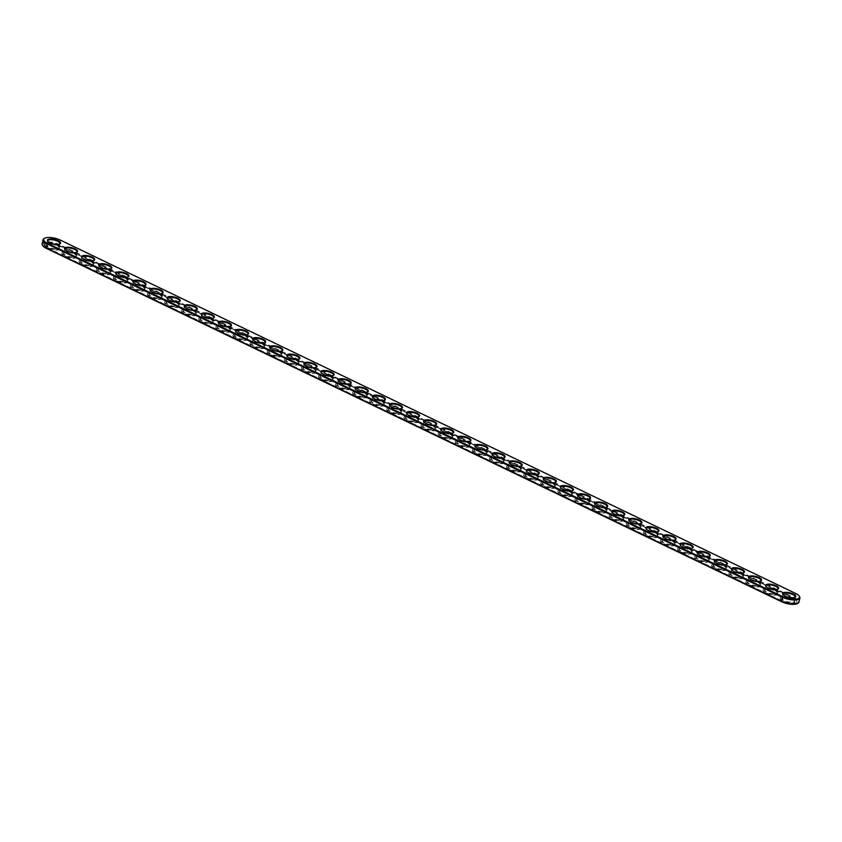<?xml version="1.0" encoding="UTF-8"?>
<svg xmlns="http://www.w3.org/2000/svg" width="842" height="842" viewBox="0 0 842 842"><rect width="100%" height="100%" fill="white"/><g stroke="black" fill="none" stroke-linecap="round" stroke-linejoin="round"><path stroke-width="0.63" stroke-dasharray="4.21 3.16" d="M44.416 238.381A11.083 3.81 -167.1 0 1 60.498 240.454L795.753 593.799A11.083 3.81 -167.1 0 1 799.247 596.21M794.806 597.42A6.21 2.137 -167.1 0 1 794.553 597.588A6.21 2.137 -167.1 0 1 788.628 597.62A6.21 2.137 -167.1 0 1 783.292 595.01A6.21 2.137 -167.1 0 1 783.144 594.747M777.703 589.2A6.21 2.137 -167.1 0 1 777.45 589.368A6.21 2.137 -167.1 0 1 771.525 589.4A6.21 2.137 -167.1 0 1 766.199 586.79A6.21 2.137 -167.1 0 1 766.041 586.537M760.61 580.991A6.21 2.137 -167.1 0 1 760.358 581.148A6.21 2.137 -167.1 0 1 754.421 581.18A6.21 2.137 -167.1 0 1 749.096 578.57A6.21 2.137 -167.1 0 1 748.938 578.317M743.507 572.771A6.21 2.137 -167.1 0 1 743.254 572.939A6.21 2.137 -167.1 0 1 737.329 572.96A6.21 2.137 -167.1 0 1 732.003 570.36A6.21 2.137 -167.1 0 1 731.845 570.097M726.414 564.55A6.21 2.137 -167.1 0 1 726.162 564.719A6.21 2.137 -167.1 0 1 720.226 564.75A6.21 2.137 -167.1 0 1 714.9 562.14A6.21 2.137 -167.1 0 1 714.742 561.877M709.311 556.341A6.21 2.137 -167.1 0 1 709.059 556.499A6.21 2.137 -167.1 0 1 703.123 556.53A6.21 2.137 -167.1 0 1 697.797 553.92A6.21 2.137 -167.1 0 1 697.639 553.668M692.208 548.121A6.21 2.137 -167.1 0 1 691.956 548.279A6.21 2.137 -167.1 0 1 686.03 548.31A6.21 2.137 -167.1 0 1 680.704 545.7A6.21 2.137 -167.1 0 1 680.547 545.448M675.116 539.901A6.21 2.137 -167.1 0 1 674.863 540.069A6.21 2.137 -167.1 0 1 668.927 540.09A6.21 2.137 -167.1 0 1 663.601 537.491A6.21 2.137 -167.1 0 1 663.443 537.228M658.012 531.681A6.21 2.137 -167.1 0 1 657.76 531.849A6.21 2.137 -167.1 0 1 651.834 531.881A6.21 2.137 -167.1 0 1 646.498 529.271A6.21 2.137 -167.1 0 1 646.351 529.008M640.92 523.471A6.21 2.137 -167.1 0 1 640.667 523.629A6.21 2.137 -167.1 0 1 634.731 523.661A6.21 2.137 -167.1 0 1 629.406 521.051A6.21 2.137 -167.1 0 1 629.248 520.798M623.817 515.251A6.21 2.137 -167.1 0 1 623.564 515.409A6.21 2.137 -167.1 0 1 617.628 515.441A6.21 2.137 -167.1 0 1 612.302 512.831A6.21 2.137 -167.1 0 1 612.145 512.578M606.714 507.031A6.21 2.137 -167.1 0 1 606.461 507.2A6.21 2.137 -167.1 0 1 600.535 507.221A6.21 2.137 -167.1 0 1 595.21 504.621A6.21 2.137 -167.1 0 1 595.052 504.358M589.621 498.811A6.21 2.137 -167.1 0 1 589.368 498.98A6.21 2.137 -167.1 0 1 583.432 499.011A6.21 2.137 -167.1 0 1 578.107 496.401A6.21 2.137 -167.1 0 1 577.949 496.138M572.518 490.602A6.21 2.137 -167.1 0 1 572.265 490.76A6.21 2.137 -167.1 0 1 566.34 490.791A6.21 2.137 -167.1 0 1 561.004 488.181A6.21 2.137 -167.1 0 1 560.856 487.928M555.415 482.382A6.21 2.137 -167.1 0 1 555.162 482.54A6.21 2.137 -167.1 0 1 549.237 482.571A6.21 2.137 -167.1 0 1 543.911 479.961A6.21 2.137 -167.1 0 1 543.753 479.708M538.322 474.162A6.21 2.137 -167.1 0 1 538.07 474.33A6.21 2.137 -167.1 0 1 532.133 474.351A6.21 2.137 -167.1 0 1 526.808 471.752A6.21 2.137 -167.1 0 1 526.65 471.488M521.219 465.942A6.21 2.137 -167.1 0 1 520.966 466.11A6.21 2.137 -167.1 0 1 515.041 466.142A6.21 2.137 -167.1 0 1 509.715 463.532A6.21 2.137 -167.1 0 1 509.557 463.268M504.126 457.732A6.21 2.137 -167.1 0 1 503.874 457.89A6.21 2.137 -167.1 0 1 497.938 457.922A6.21 2.137 -167.1 0 1 492.612 455.312A6.21 2.137 -167.1 0 1 492.454 455.059M487.023 449.512A6.21 2.137 -167.1 0 1 486.771 449.67A6.21 2.137 -167.1 0 1 480.835 449.702A6.21 2.137 -167.1 0 1 475.509 447.091A6.21 2.137 -167.1 0 1 475.362 446.839M469.92 441.292A6.21 2.137 -167.1 0 1 469.668 441.461A6.21 2.137 -167.1 0 1 463.742 441.482A6.21 2.137 -167.1 0 1 458.416 438.882A6.21 2.137 -167.1 0 1 458.258 438.619M452.828 433.072A6.21 2.137 -167.1 0 1 452.575 433.241A6.21 2.137 -167.1 0 1 446.639 433.272A6.21 2.137 -167.1 0 1 441.313 430.662A6.21 2.137 -167.1 0 1 441.155 430.399M435.724 424.863A6.21 2.137 -167.1 0 1 435.472 425.021A6.21 2.137 -167.1 0 1 429.546 425.052A6.21 2.137 -167.1 0 1 424.21 422.442A6.21 2.137 -167.1 0 1 424.063 422.189M418.632 416.643A6.21 2.137 -167.1 0 1 418.379 416.801A6.21 2.137 -167.1 0 1 412.443 416.832A6.21 2.137 -167.1 0 1 407.118 414.222A6.21 2.137 -167.1 0 1 406.96 413.969M401.529 408.423A6.21 2.137 -167.1 0 1 401.276 408.591A6.21 2.137 -167.1 0 1 395.34 408.612A6.21 2.137 -167.1 0 1 390.014 406.012A6.21 2.137 -167.1 0 1 389.857 405.749M384.426 400.203A6.21 2.137 -167.1 0 1 384.173 400.371A6.21 2.137 -167.1 0 1 378.247 400.403A6.21 2.137 -167.1 0 1 372.922 397.792A6.21 2.137 -167.1 0 1 372.764 397.529M367.333 391.993A6.21 2.137 -167.1 0 1 367.08 392.151A6.21 2.137 -167.1 0 1 361.144 392.183A6.21 2.137 -167.1 0 1 355.819 389.572A6.21 2.137 -167.1 0 1 355.661 389.32M350.23 383.773A6.21 2.137 -167.1 0 1 349.977 383.931A6.21 2.137 -167.1 0 1 344.052 383.963A6.21 2.137 -167.1 0 1 338.716 381.352A6.21 2.137 -167.1 0 1 338.568 381.1M333.127 375.553A6.21 2.137 -167.1 0 1 332.885 375.721A6.21 2.137 -167.1 0 1 326.949 375.743A6.21 2.137 -167.1 0 1 321.623 373.143A6.21 2.137 -167.1 0 1 321.465 372.88M316.034 367.333A6.21 2.137 -167.1 0 1 315.782 367.501A6.21 2.137 -167.1 0 1 309.845 367.533A6.21 2.137 -167.1 0 1 304.52 364.923A6.21 2.137 -167.1 0 1 304.362 364.66M298.931 359.124A6.21 2.137 -167.1 0 1 298.678 359.281A6.21 2.137 -167.1 0 1 292.753 359.313A6.21 2.137 -167.1 0 1 287.427 356.703A6.21 2.137 -167.1 0 1 287.269 356.45M281.838 350.903A6.21 2.137 -167.1 0 1 281.586 351.061A6.21 2.137 -167.1 0 1 275.65 351.093A6.21 2.137 -167.1 0 1 270.324 348.483A6.21 2.137 -167.1 0 1 270.166 348.23M264.735 342.683A6.21 2.137 -167.1 0 1 264.483 342.852A6.21 2.137 -167.1 0 1 258.557 342.873A6.21 2.137 -167.1 0 1 253.221 340.273A6.21 2.137 -167.1 0 1 253.074 340.01M247.632 334.463A6.21 2.137 -167.1 0 1 247.38 334.632A6.21 2.137 -167.1 0 1 241.454 334.663A6.21 2.137 -167.1 0 1 236.128 332.053A6.21 2.137 -167.1 0 1 235.97 331.801M230.54 326.254A6.21 2.137 -167.1 0 1 230.287 326.412A6.21 2.137 -167.1 0 1 224.351 326.443A6.21 2.137 -167.1 0 1 219.025 323.833A6.21 2.137 -167.1 0 1 218.867 323.581M213.436 318.034A6.21 2.137 -167.1 0 1 213.184 318.192A6.21 2.137 -167.1 0 1 207.258 318.223A6.21 2.137 -167.1 0 1 201.933 315.613A6.21 2.137 -167.1 0 1 201.775 315.361M196.344 309.814A6.21 2.137 -167.1 0 1 196.091 309.982A6.21 2.137 -167.1 0 1 190.155 310.003A6.21 2.137 -167.1 0 1 184.83 307.404A6.21 2.137 -167.1 0 1 184.672 307.141M179.241 301.594A6.21 2.137 -167.1 0 1 178.988 301.762A6.21 2.137 -167.1 0 1 173.052 301.794A6.21 2.137 -167.1 0 1 167.726 299.184A6.21 2.137 -167.1 0 1 167.579 298.931M162.138 293.384A6.21 2.137 -167.1 0 1 161.885 293.542A6.21 2.137 -167.1 0 1 155.959 293.574A6.21 2.137 -167.1 0 1 150.634 290.964A6.21 2.137 -167.1 0 1 150.476 290.711M145.045 285.164A6.21 2.137 -167.1 0 1 144.792 285.322A6.21 2.137 -167.1 0 1 138.856 285.354A6.21 2.137 -167.1 0 1 133.531 282.754A6.21 2.137 -167.1 0 1 133.373 282.491M127.942 276.944A6.21 2.137 -167.1 0 1 127.689 277.113A6.21 2.137 -167.1 0 1 121.764 277.134A6.21 2.137 -167.1 0 1 116.428 274.534A6.21 2.137 -167.1 0 1 116.28 274.271M110.849 268.724A6.21 2.137 -167.1 0 1 110.597 268.893A6.21 2.137 -167.1 0 1 104.661 268.924A6.21 2.137 -167.1 0 1 99.335 266.314A6.21 2.137 -167.1 0 1 99.177 266.061M93.746 260.515A6.21 2.137 -167.1 0 1 93.494 260.673A6.21 2.137 -167.1 0 1 87.557 260.704A6.21 2.137 -167.1 0 1 82.232 258.094A6.21 2.137 -167.1 0 1 82.074 257.841M76.643 252.295A6.21 2.137 -167.1 0 1 76.39 252.463A6.21 2.137 -167.1 0 1 70.465 252.484A6.21 2.137 -167.1 0 1 65.139 249.885A6.21 2.137 -167.1 0 1 64.981 249.621M59.55 244.075A6.21 2.137 -167.1 0 1 59.298 244.243A6.21 2.137 -167.1 0 1 53.362 244.275A6.21 2.137 -167.1 0 1 48.036 241.665A6.21 2.137 -167.1 0 1 47.878 241.401M42.1 243.812A11.083 3.81 -167.1 0 1 48.531 241.843A11.083 3.81 -167.1 0 1 59.561 244.548L794.816 597.894A11.083 3.81 -167.1 0 1 798.963 602.104M783.376 597.336A6.21 2.137 12.9 0 0 782.702 597.588A6.21 2.137 12.9 0 0 782.113 598.252A6.21 2.137 12.9 0 0 787.68 601.714A6.21 2.137 12.9 0 0 794.206 601.02A6.21 2.137 12.9 0 0 793.964 600.167A6.21 2.137 12.9 0 0 789.259 597.715A6.21 2.137 12.9 0 0 783.376 597.336M766.273 589.116A6.21 2.137 12.9 0 0 765.61 589.368A6.21 2.137 12.9 0 0 765.01 590.032A6.21 2.137 12.9 0 0 770.588 593.494A6.21 2.137 12.9 0 0 777.113 592.8A6.21 2.137 12.9 0 0 776.861 591.947A6.21 2.137 12.9 0 0 772.167 589.495A6.21 2.137 12.9 0 0 766.273 589.116M749.169 580.896A6.21 2.137 12.9 0 0 748.506 581.148A6.21 2.137 12.9 0 0 747.917 581.811A6.21 2.137 12.9 0 0 753.485 585.274A6.21 2.137 12.9 0 0 760.01 584.59A6.21 2.137 12.9 0 0 759.768 583.727A6.21 2.137 12.9 0 0 755.063 581.275A6.21 2.137 12.9 0 0 749.169 580.896M732.077 572.686A6.21 2.137 12.9 0 0 731.403 572.928A6.21 2.137 12.9 0 0 730.814 573.602A6.21 2.137 12.9 0 0 736.382 577.065A6.21 2.137 12.9 0 0 742.907 576.37A6.21 2.137 12.9 0 0 742.665 575.507A6.21 2.137 12.9 0 0 737.96 573.055A6.21 2.137 12.9 0 0 732.077 572.686M714.974 564.466A6.21 2.137 12.9 0 0 714.311 564.719A6.21 2.137 12.9 0 0 713.711 565.382A6.21 2.137 12.9 0 0 719.289 568.845A6.21 2.137 12.9 0 0 725.815 568.15A6.21 2.137 12.9 0 0 725.572 567.298A6.21 2.137 12.9 0 0 720.868 564.845A6.21 2.137 12.9 0 0 714.974 564.466M697.881 556.246A6.21 2.137 12.9 0 0 697.208 556.499A6.21 2.137 12.9 0 0 696.618 557.162A6.21 2.137 12.9 0 0 702.186 560.625A6.21 2.137 12.9 0 0 708.711 559.93A6.21 2.137 12.9 0 0 708.469 559.077A6.21 2.137 12.9 0 0 703.765 556.625A6.21 2.137 12.9 0 0 697.881 556.246M680.778 548.026A6.21 2.137 12.9 0 0 680.115 548.279A6.21 2.137 12.9 0 0 679.515 548.942A6.21 2.137 12.9 0 0 685.093 552.405A6.21 2.137 12.9 0 0 691.619 551.721A6.21 2.137 12.9 0 0 691.366 550.857A6.21 2.137 12.9 0 0 686.672 548.405A6.21 2.137 12.9 0 0 680.778 548.026M663.675 539.817A6.21 2.137 12.9 0 0 663.012 540.059A6.21 2.137 12.9 0 0 662.422 540.732A6.21 2.137 12.9 0 0 667.99 544.195A6.21 2.137 12.9 0 0 674.516 543.5A6.21 2.137 12.9 0 0 674.274 542.637A6.21 2.137 12.9 0 0 669.569 540.185A6.21 2.137 12.9 0 0 663.675 539.817M646.582 531.597A6.21 2.137 12.9 0 0 645.909 531.849A6.21 2.137 12.9 0 0 645.319 532.512A6.21 2.137 12.9 0 0 650.887 535.975A6.21 2.137 12.9 0 0 657.413 535.28A6.21 2.137 12.9 0 0 657.17 534.428A6.21 2.137 12.9 0 0 652.466 531.976A6.21 2.137 12.9 0 0 646.582 531.597M629.479 523.377A6.21 2.137 12.9 0 0 628.816 523.629A6.21 2.137 12.9 0 0 628.216 524.292A6.21 2.137 12.9 0 0 633.794 527.755A6.21 2.137 12.9 0 0 640.32 527.06A6.21 2.137 12.9 0 0 640.067 526.208A6.21 2.137 12.9 0 0 635.373 523.756A6.21 2.137 12.9 0 0 629.479 523.377M612.387 515.157A6.21 2.137 12.9 0 0 611.713 515.409A6.21 2.137 12.9 0 0 611.124 516.072A6.21 2.137 12.9 0 0 616.691 519.535A6.21 2.137 12.9 0 0 623.217 518.851A6.21 2.137 12.9 0 0 622.975 517.988A6.21 2.137 12.9 0 0 618.27 515.536A6.21 2.137 12.9 0 0 612.387 515.157M595.283 506.947A6.21 2.137 12.9 0 0 594.62 507.189A6.21 2.137 12.9 0 0 594.02 507.863A6.21 2.137 12.9 0 0 599.599 511.326A6.21 2.137 12.9 0 0 606.124 510.631A6.21 2.137 12.9 0 0 605.872 509.768A6.21 2.137 12.9 0 0 601.177 507.316A6.21 2.137 12.9 0 0 595.283 506.947M578.18 498.727A6.21 2.137 12.9 0 0 577.517 498.98A6.21 2.137 12.9 0 0 576.928 499.643A6.21 2.137 12.9 0 0 582.496 503.106A6.21 2.137 12.9 0 0 589.021 502.411A6.21 2.137 12.9 0 0 588.779 501.558A6.21 2.137 12.9 0 0 584.074 499.106A6.21 2.137 12.9 0 0 578.18 498.727M561.088 490.507A6.21 2.137 12.9 0 0 560.414 490.76A6.21 2.137 12.9 0 0 559.825 491.423A6.21 2.137 12.9 0 0 565.392 494.885A6.21 2.137 12.9 0 0 571.918 494.191A6.21 2.137 12.9 0 0 571.676 493.338A6.21 2.137 12.9 0 0 566.971 490.886A6.21 2.137 12.9 0 0 561.088 490.507M543.985 482.287A6.21 2.137 12.9 0 0 543.322 482.54A6.21 2.137 12.9 0 0 542.722 483.203A6.21 2.137 12.9 0 0 548.3 486.665A6.21 2.137 12.9 0 0 554.825 485.981A6.21 2.137 12.9 0 0 554.573 485.118A6.21 2.137 12.9 0 0 549.879 482.666A6.21 2.137 12.9 0 0 543.985 482.287M526.882 474.078A6.21 2.137 12.9 0 0 526.218 474.32A6.21 2.137 12.9 0 0 525.629 474.993A6.21 2.137 12.9 0 0 531.197 478.456A6.21 2.137 12.9 0 0 537.722 477.761A6.21 2.137 12.9 0 0 537.48 476.898A6.21 2.137 12.9 0 0 532.775 474.446A6.21 2.137 12.9 0 0 526.882 474.078M509.789 465.858A6.21 2.137 12.9 0 0 509.115 466.11A6.21 2.137 12.9 0 0 508.526 466.773A6.21 2.137 12.9 0 0 514.104 470.236A6.21 2.137 12.9 0 0 520.619 469.541A6.21 2.137 12.9 0 0 520.377 468.689A6.21 2.137 12.9 0 0 515.683 466.236A6.21 2.137 12.9 0 0 509.789 465.858M492.686 457.638A6.21 2.137 12.9 0 0 492.023 457.89A6.21 2.137 12.9 0 0 491.423 458.553A6.21 2.137 12.9 0 0 497.001 462.016A6.21 2.137 12.9 0 0 503.527 461.321A6.21 2.137 12.9 0 0 503.284 460.469A6.21 2.137 12.9 0 0 498.58 458.016A6.21 2.137 12.9 0 0 492.686 457.638M475.593 449.418A6.21 2.137 12.9 0 0 474.92 449.67A6.21 2.137 12.9 0 0 474.33 450.333A6.21 2.137 12.9 0 0 479.898 453.796A6.21 2.137 12.9 0 0 486.423 453.112A6.21 2.137 12.9 0 0 486.181 452.249A6.21 2.137 12.9 0 0 481.477 449.796A6.21 2.137 12.9 0 0 475.593 449.418M458.49 441.208A6.21 2.137 12.9 0 0 457.827 441.45A6.21 2.137 12.9 0 0 457.227 442.124A6.21 2.137 12.9 0 0 462.805 445.586A6.21 2.137 12.9 0 0 469.331 444.892A6.21 2.137 12.9 0 0 469.078 444.029A6.21 2.137 12.9 0 0 464.384 441.576A6.21 2.137 12.9 0 0 458.49 441.208M441.387 432.988A6.21 2.137 12.9 0 0 440.724 433.241A6.21 2.137 12.9 0 0 440.134 433.904A6.21 2.137 12.9 0 0 445.702 437.366A6.21 2.137 12.9 0 0 452.228 436.672A6.21 2.137 12.9 0 0 451.986 435.819A6.21 2.137 12.9 0 0 447.281 433.367A6.21 2.137 12.9 0 0 441.387 432.988M424.294 424.768A6.21 2.137 12.9 0 0 423.621 425.021A6.21 2.137 12.9 0 0 423.031 425.684A6.21 2.137 12.9 0 0 428.599 429.146A6.21 2.137 12.9 0 0 435.125 428.452A6.21 2.137 12.9 0 0 434.882 427.599A6.21 2.137 12.9 0 0 430.178 425.147A6.21 2.137 12.9 0 0 424.294 424.768M407.191 416.548A6.21 2.137 12.9 0 0 406.528 416.801A6.21 2.137 12.9 0 0 405.928 417.464A6.21 2.137 12.9 0 0 411.506 420.937A6.21 2.137 12.9 0 0 418.032 420.242A6.21 2.137 12.9 0 0 417.79 419.379A6.21 2.137 12.9 0 0 413.085 416.927A6.21 2.137 12.9 0 0 407.191 416.548M390.099 408.338A6.21 2.137 12.9 0 0 389.425 408.58A6.21 2.137 12.9 0 0 388.836 409.254A6.21 2.137 12.9 0 0 394.403 412.717A6.21 2.137 12.9 0 0 400.929 412.022A6.21 2.137 12.9 0 0 400.687 411.159A6.21 2.137 12.9 0 0 395.982 408.717A6.21 2.137 12.9 0 0 390.099 408.338M372.995 400.118A6.21 2.137 12.9 0 0 372.332 400.371A6.21 2.137 12.9 0 0 371.732 401.034A6.21 2.137 12.9 0 0 377.311 404.497A6.21 2.137 12.9 0 0 383.836 403.802A6.21 2.137 12.9 0 0 383.584 402.95A6.21 2.137 12.9 0 0 378.889 400.497A6.21 2.137 12.9 0 0 372.995 400.118M355.892 391.898A6.21 2.137 12.9 0 0 355.229 392.151A6.21 2.137 12.9 0 0 354.64 392.814A6.21 2.137 12.9 0 0 360.208 396.277A6.21 2.137 12.9 0 0 366.733 395.582A6.21 2.137 12.9 0 0 366.491 394.73A6.21 2.137 12.9 0 0 361.786 392.277A6.21 2.137 12.9 0 0 355.892 391.898M338.8 383.678A6.21 2.137 12.9 0 0 338.126 383.931A6.21 2.137 12.9 0 0 337.537 384.594A6.21 2.137 12.9 0 0 343.104 388.067A6.21 2.137 12.9 0 0 349.63 387.373A6.21 2.137 12.9 0 0 349.388 386.51A6.21 2.137 12.9 0 0 344.683 384.057A6.21 2.137 12.9 0 0 338.8 383.678M321.697 375.469A6.21 2.137 12.9 0 0 321.034 375.721A6.21 2.137 12.9 0 0 320.434 376.385A6.21 2.137 12.9 0 0 326.012 379.847A6.21 2.137 12.9 0 0 332.537 379.153A6.21 2.137 12.9 0 0 332.285 378.3A6.21 2.137 12.9 0 0 327.591 375.848A6.21 2.137 12.9 0 0 321.697 375.469M304.604 367.249A6.21 2.137 12.9 0 0 303.93 367.501A6.21 2.137 12.9 0 0 303.341 368.165A6.21 2.137 12.9 0 0 308.909 371.627A6.21 2.137 12.9 0 0 315.434 370.933A6.21 2.137 12.9 0 0 315.192 370.08A6.21 2.137 12.9 0 0 310.488 367.628A6.21 2.137 12.9 0 0 304.604 367.249M287.501 359.029A6.21 2.137 12.9 0 0 286.838 359.281A6.21 2.137 12.9 0 0 286.238 359.944A6.21 2.137 12.9 0 0 291.816 363.407A6.21 2.137 12.9 0 0 298.342 362.713A6.21 2.137 12.9 0 0 298.089 361.86A6.21 2.137 12.9 0 0 293.395 359.408A6.21 2.137 12.9 0 0 287.501 359.029M270.398 350.809A6.21 2.137 12.9 0 0 269.735 351.061A6.21 2.137 12.9 0 0 269.145 351.724A6.21 2.137 12.9 0 0 274.713 355.198A6.21 2.137 12.9 0 0 281.239 354.503A6.21 2.137 12.9 0 0 280.996 353.64A6.21 2.137 12.9 0 0 276.292 351.188A6.21 2.137 12.9 0 0 270.398 350.809M253.305 342.599A6.21 2.137 12.9 0 0 252.632 342.852A6.21 2.137 12.9 0 0 252.042 343.515A6.21 2.137 12.9 0 0 257.61 346.978A6.21 2.137 12.9 0 0 264.135 346.283A6.21 2.137 12.9 0 0 263.893 345.43A6.21 2.137 12.9 0 0 259.189 342.978A6.21 2.137 12.9 0 0 253.305 342.599M236.202 334.379A6.21 2.137 12.9 0 0 235.539 334.632A6.21 2.137 12.9 0 0 234.939 335.295A6.21 2.137 12.9 0 0 240.517 338.758A6.21 2.137 12.9 0 0 247.043 338.063A6.21 2.137 12.9 0 0 246.79 337.21A6.21 2.137 12.9 0 0 242.096 334.758A6.21 2.137 12.9 0 0 236.202 334.379M219.099 326.159A6.21 2.137 12.9 0 0 218.436 326.412A6.21 2.137 12.9 0 0 217.846 327.075A6.21 2.137 12.9 0 0 223.414 330.538A6.21 2.137 12.9 0 0 229.94 329.843A6.21 2.137 12.9 0 0 229.698 328.99A6.21 2.137 12.9 0 0 224.993 326.538A6.21 2.137 12.9 0 0 219.099 326.159M202.006 317.939A6.21 2.137 12.9 0 0 201.333 318.192A6.21 2.137 12.9 0 0 200.743 318.855A6.21 2.137 12.9 0 0 206.322 322.328A6.21 2.137 12.9 0 0 212.837 321.633A6.21 2.137 12.9 0 0 212.594 320.77A6.21 2.137 12.9 0 0 207.89 318.318A6.21 2.137 12.9 0 0 202.006 317.939M184.903 309.73A6.21 2.137 12.9 0 0 184.24 309.982A6.21 2.137 12.9 0 0 183.64 310.645A6.21 2.137 12.9 0 0 189.218 314.108A6.21 2.137 12.9 0 0 195.744 313.413A6.21 2.137 12.9 0 0 195.502 312.561A6.21 2.137 12.9 0 0 190.797 310.109A6.21 2.137 12.9 0 0 184.903 309.73M167.811 301.51A6.21 2.137 12.9 0 0 167.137 301.762A6.21 2.137 12.9 0 0 166.548 302.425A6.21 2.137 12.9 0 0 172.115 305.888A6.21 2.137 12.9 0 0 178.641 305.193A6.21 2.137 12.9 0 0 178.399 304.341A6.21 2.137 12.9 0 0 173.694 301.889A6.21 2.137 12.9 0 0 167.811 301.51M150.707 293.29A6.21 2.137 12.9 0 0 150.044 293.542A6.21 2.137 12.9 0 0 149.444 294.205A6.21 2.137 12.9 0 0 155.023 297.668A6.21 2.137 12.9 0 0 161.548 296.973A6.21 2.137 12.9 0 0 161.296 296.121A6.21 2.137 12.9 0 0 156.601 293.669A6.21 2.137 12.9 0 0 150.707 293.29M133.604 285.07A6.21 2.137 12.9 0 0 132.941 285.322A6.21 2.137 12.9 0 0 132.352 285.985A6.21 2.137 12.9 0 0 137.92 289.459A6.21 2.137 12.9 0 0 144.445 288.764A6.21 2.137 12.9 0 0 144.203 287.901A6.21 2.137 12.9 0 0 139.498 285.449A6.21 2.137 12.9 0 0 133.604 285.07M116.512 276.86A6.21 2.137 12.9 0 0 115.838 277.113A6.21 2.137 12.9 0 0 115.249 277.776A6.21 2.137 12.9 0 0 120.816 281.239A6.21 2.137 12.9 0 0 127.342 280.544A6.21 2.137 12.9 0 0 127.1 279.691A6.21 2.137 12.9 0 0 122.395 277.239A6.21 2.137 12.9 0 0 116.512 276.86M99.409 268.64A6.21 2.137 12.9 0 0 98.746 268.893A6.21 2.137 12.9 0 0 98.146 269.556A6.21 2.137 12.9 0 0 103.724 273.018A6.21 2.137 12.9 0 0 110.249 272.324A6.21 2.137 12.9 0 0 109.997 271.471A6.21 2.137 12.9 0 0 105.303 269.019A6.21 2.137 12.9 0 0 99.409 268.64M82.316 260.42A6.21 2.137 12.9 0 0 81.642 260.673A6.21 2.137 12.9 0 0 81.053 261.336A6.21 2.137 12.9 0 0 86.621 264.798A6.21 2.137 12.9 0 0 93.146 264.104A6.21 2.137 12.9 0 0 92.904 263.251A6.21 2.137 12.9 0 0 88.2 260.799A6.21 2.137 12.9 0 0 82.316 260.42M65.213 252.2A6.21 2.137 12.9 0 0 64.55 252.453A6.21 2.137 12.9 0 0 63.95 253.116A6.21 2.137 12.9 0 0 69.528 256.589A6.21 2.137 12.9 0 0 76.054 255.894A6.21 2.137 12.9 0 0 75.801 255.031A6.21 2.137 12.9 0 0 71.107 252.579A6.21 2.137 12.9 0 0 65.213 252.2M48.11 243.991A6.21 2.137 12.9 0 0 47.447 244.243A6.21 2.137 12.9 0 0 46.857 244.906A6.21 2.137 12.9 0 0 52.425 248.369A6.21 2.137 12.9 0 0 58.951 247.674A6.21 2.137 12.9 0 0 58.708 246.822A6.21 2.137 12.9 0 0 54.004 244.369A6.21 2.137 12.9 0 0 48.11 243.991M42.753 245.611A10.546 3.621 -167.1 0 1 47.215 242.538A10.546 3.621 -167.1 0 1 59.129 245.117L794.385 598.473A10.546 3.621 -167.1 0 1 797.584 603.451M782.849 597.62A6.736 2.316 12.9 0 0 782.123 597.894A6.736 2.316 12.9 0 0 787.533 602.377A6.736 2.316 12.9 0 0 794.353 600.693A6.736 2.316 12.9 0 0 789.249 598.031A6.736 2.316 12.9 0 0 782.849 597.62M765.746 589.411A6.736 2.316 12.9 0 0 765.031 589.674A6.736 2.316 12.9 0 0 770.43 594.157A6.736 2.316 12.9 0 0 777.25 592.473A6.736 2.316 12.9 0 0 772.146 589.821A6.736 2.316 12.9 0 0 765.746 589.411M748.654 581.191A6.736 2.316 12.9 0 0 747.928 581.464A6.736 2.316 12.9 0 0 753.337 585.948A6.736 2.316 12.9 0 0 760.147 584.264A6.736 2.316 12.9 0 0 755.042 581.601A6.736 2.316 12.9 0 0 748.654 581.191M731.551 572.97A6.736 2.316 12.9 0 0 730.824 573.244A6.736 2.316 12.9 0 0 736.234 577.728A6.736 2.316 12.9 0 0 743.054 576.044A6.736 2.316 12.9 0 0 737.95 573.381A6.736 2.316 12.9 0 0 731.551 572.97M714.458 564.75A6.736 2.316 12.9 0 0 713.732 565.024A6.736 2.316 12.9 0 0 719.131 569.508A6.736 2.316 12.9 0 0 725.951 567.824A6.736 2.316 12.9 0 0 720.847 565.161A6.736 2.316 12.9 0 0 714.458 564.75M697.355 556.541A6.736 2.316 12.9 0 0 696.629 556.804A6.736 2.316 12.9 0 0 702.039 561.288A6.736 2.316 12.9 0 0 708.859 559.604A6.736 2.316 12.9 0 0 703.754 556.951A6.736 2.316 12.9 0 0 697.355 556.541M680.252 548.321A6.736 2.316 12.9 0 0 679.536 548.595A6.736 2.316 12.9 0 0 684.935 553.078A6.736 2.316 12.9 0 0 691.756 551.394A6.736 2.316 12.9 0 0 686.651 548.731A6.736 2.316 12.9 0 0 680.252 548.321M663.159 540.101A6.736 2.316 12.9 0 0 662.433 540.375A6.736 2.316 12.9 0 0 667.843 544.858A6.736 2.316 12.9 0 0 674.653 543.174A6.736 2.316 12.9 0 0 669.548 540.511A6.736 2.316 12.9 0 0 663.159 540.101M646.056 531.881A6.736 2.316 12.9 0 0 645.33 532.155A6.736 2.316 12.9 0 0 650.74 536.638A6.736 2.316 12.9 0 0 657.56 534.954A6.736 2.316 12.9 0 0 652.455 532.291A6.736 2.316 12.9 0 0 646.056 531.881M628.963 523.671A6.736 2.316 12.9 0 0 628.237 523.934A6.736 2.316 12.9 0 0 633.637 528.418A6.736 2.316 12.9 0 0 640.457 526.734A6.736 2.316 12.9 0 0 635.352 524.082A6.736 2.316 12.9 0 0 628.963 523.671M611.86 515.451A6.736 2.316 12.9 0 0 611.134 515.725A6.736 2.316 12.9 0 0 616.544 520.209A6.736 2.316 12.9 0 0 623.364 518.525A6.736 2.316 12.9 0 0 618.26 515.862A6.736 2.316 12.9 0 0 611.86 515.451M594.757 507.231A6.736 2.316 12.9 0 0 594.042 507.505A6.736 2.316 12.9 0 0 599.441 511.989A6.736 2.316 12.9 0 0 606.261 510.305A6.736 2.316 12.9 0 0 601.156 507.642A6.736 2.316 12.9 0 0 594.757 507.231M577.665 499.011A6.736 2.316 12.9 0 0 576.938 499.285A6.736 2.316 12.9 0 0 582.348 503.769A6.736 2.316 12.9 0 0 589.158 502.085A6.736 2.316 12.9 0 0 584.053 499.422A6.736 2.316 12.9 0 0 577.665 499.011M560.562 490.802A6.736 2.316 12.9 0 0 559.835 491.075A6.736 2.316 12.9 0 0 565.245 495.549A6.736 2.316 12.9 0 0 572.065 493.875A6.736 2.316 12.9 0 0 566.961 491.212A6.736 2.316 12.9 0 0 560.562 490.802M543.469 482.582A6.736 2.316 12.9 0 0 542.743 482.855A6.736 2.316 12.9 0 0 548.142 487.339A6.736 2.316 12.9 0 0 554.962 485.655A6.736 2.316 12.9 0 0 549.858 482.992A6.736 2.316 12.9 0 0 543.469 482.582M526.366 474.362A6.736 2.316 12.9 0 0 525.64 474.635A6.736 2.316 12.9 0 0 531.049 479.119A6.736 2.316 12.9 0 0 537.859 477.435A6.736 2.316 12.9 0 0 532.765 474.772A6.736 2.316 12.9 0 0 526.366 474.362M509.263 466.142A6.736 2.316 12.9 0 0 508.536 466.415A6.736 2.316 12.9 0 0 513.946 470.899A6.736 2.316 12.9 0 0 520.766 469.215A6.736 2.316 12.9 0 0 515.662 466.552A6.736 2.316 12.9 0 0 509.263 466.142M492.17 457.932A6.736 2.316 12.9 0 0 491.444 458.206A6.736 2.316 12.9 0 0 496.843 462.679A6.736 2.316 12.9 0 0 503.663 461.006A6.736 2.316 12.9 0 0 498.559 458.343A6.736 2.316 12.9 0 0 492.17 457.932M475.067 449.712A6.736 2.316 12.9 0 0 474.341 449.986A6.736 2.316 12.9 0 0 479.751 454.469A6.736 2.316 12.9 0 0 486.571 452.785A6.736 2.316 12.9 0 0 481.466 450.123A6.736 2.316 12.9 0 0 475.067 449.712M457.964 441.492A6.736 2.316 12.9 0 0 457.248 441.766A6.736 2.316 12.9 0 0 462.647 446.249A6.736 2.316 12.9 0 0 469.468 444.565A6.736 2.316 12.9 0 0 464.363 441.903A6.736 2.316 12.9 0 0 457.964 441.492M440.871 433.272A6.736 2.316 12.9 0 0 440.145 433.546A6.736 2.316 12.9 0 0 445.555 438.029A6.736 2.316 12.9 0 0 452.365 436.345A6.736 2.316 12.9 0 0 447.26 433.683A6.736 2.316 12.9 0 0 440.871 433.272M423.768 425.063A6.736 2.316 12.9 0 0 423.042 425.336A6.736 2.316 12.9 0 0 428.452 429.809A6.736 2.316 12.9 0 0 435.272 428.136A6.736 2.316 12.9 0 0 430.167 425.473A6.736 2.316 12.9 0 0 423.768 425.063M406.675 416.843A6.736 2.316 12.9 0 0 405.949 417.116A6.736 2.316 12.9 0 0 411.349 421.6A6.736 2.316 12.9 0 0 418.169 419.916A6.736 2.316 12.9 0 0 413.064 417.253A6.736 2.316 12.9 0 0 406.675 416.843M389.572 408.623A6.736 2.316 12.9 0 0 388.846 408.896A6.736 2.316 12.9 0 0 394.256 413.38A6.736 2.316 12.9 0 0 401.076 411.696A6.736 2.316 12.9 0 0 395.972 409.033A6.736 2.316 12.9 0 0 389.572 408.623M372.469 400.403A6.736 2.316 12.9 0 0 371.754 400.676A6.736 2.316 12.9 0 0 377.153 405.16A6.736 2.316 12.9 0 0 383.973 403.476A6.736 2.316 12.9 0 0 378.868 400.813A6.736 2.316 12.9 0 0 372.469 400.403M355.377 392.193A6.736 2.316 12.9 0 0 354.65 392.467A6.736 2.316 12.9 0 0 360.06 396.94A6.736 2.316 12.9 0 0 366.87 395.266A6.736 2.316 12.9 0 0 361.765 392.604A6.736 2.316 12.9 0 0 355.377 392.193M338.273 383.973A6.736 2.316 12.9 0 0 337.547 384.247A6.736 2.316 12.9 0 0 342.957 388.73A6.736 2.316 12.9 0 0 349.777 387.046A6.736 2.316 12.9 0 0 344.673 384.384A6.736 2.316 12.9 0 0 338.273 383.973M321.181 375.753A6.736 2.316 12.9 0 0 320.455 376.027A6.736 2.316 12.9 0 0 325.854 380.51A6.736 2.316 12.9 0 0 332.674 378.826A6.736 2.316 12.9 0 0 327.57 376.163A6.736 2.316 12.9 0 0 321.181 375.753M304.078 367.533A6.736 2.316 12.9 0 0 303.352 367.807A6.736 2.316 12.9 0 0 308.761 372.29A6.736 2.316 12.9 0 0 315.571 370.606A6.736 2.316 12.9 0 0 310.477 367.943A6.736 2.316 12.9 0 0 304.078 367.533M286.975 359.323A6.736 2.316 12.9 0 0 286.259 359.597A6.736 2.316 12.9 0 0 291.658 364.07A6.736 2.316 12.9 0 0 298.478 362.397A6.736 2.316 12.9 0 0 293.374 359.734A6.736 2.316 12.9 0 0 286.975 359.323M269.882 351.103A6.736 2.316 12.9 0 0 269.156 351.377A6.736 2.316 12.9 0 0 274.566 355.861A6.736 2.316 12.9 0 0 281.375 354.177A6.736 2.316 12.9 0 0 276.271 351.514A6.736 2.316 12.9 0 0 269.882 351.103M252.779 342.883A6.736 2.316 12.9 0 0 252.053 343.157A6.736 2.316 12.9 0 0 257.463 347.641A6.736 2.316 12.9 0 0 264.283 345.957A6.736 2.316 12.9 0 0 259.178 343.294A6.736 2.316 12.9 0 0 252.779 342.883M235.686 334.663A6.736 2.316 12.9 0 0 234.96 334.937A6.736 2.316 12.9 0 0 240.359 339.421A6.736 2.316 12.9 0 0 247.18 337.737A6.736 2.316 12.9 0 0 242.075 335.074A6.736 2.316 12.9 0 0 235.686 334.663M218.583 326.454A6.736 2.316 12.9 0 0 217.857 326.728A6.736 2.316 12.9 0 0 223.267 331.211A6.736 2.316 12.9 0 0 230.076 329.527A6.736 2.316 12.9 0 0 224.972 326.864A6.736 2.316 12.9 0 0 218.583 326.454M201.48 318.234A6.736 2.316 12.9 0 0 200.754 318.508A6.736 2.316 12.9 0 0 206.164 322.991A6.736 2.316 12.9 0 0 212.984 321.307A6.736 2.316 12.9 0 0 207.879 318.644A6.736 2.316 12.9 0 0 201.48 318.234M184.387 310.014A6.736 2.316 12.9 0 0 183.661 310.288A6.736 2.316 12.9 0 0 189.061 314.771A6.736 2.316 12.9 0 0 195.881 313.087A6.736 2.316 12.9 0 0 190.776 310.424A6.736 2.316 12.9 0 0 184.387 310.014M167.284 301.794A6.736 2.316 12.9 0 0 166.558 302.067A6.736 2.316 12.9 0 0 171.968 306.551A6.736 2.316 12.9 0 0 178.788 304.867A6.736 2.316 12.9 0 0 173.684 302.204A6.736 2.316 12.9 0 0 167.284 301.794M150.181 293.584A6.736 2.316 12.9 0 0 149.466 293.858A6.736 2.316 12.9 0 0 154.865 298.342A6.736 2.316 12.9 0 0 161.685 296.658A6.736 2.316 12.9 0 0 156.58 293.995A6.736 2.316 12.9 0 0 150.181 293.584M133.089 285.364A6.736 2.316 12.9 0 0 132.362 285.638A6.736 2.316 12.9 0 0 137.772 290.122A6.736 2.316 12.9 0 0 144.582 288.438A6.736 2.316 12.9 0 0 139.477 285.775A6.736 2.316 12.9 0 0 133.089 285.364M115.986 277.144A6.736 2.316 12.9 0 0 115.259 277.418A6.736 2.316 12.9 0 0 120.669 281.902A6.736 2.316 12.9 0 0 127.489 280.218A6.736 2.316 12.9 0 0 122.385 277.555A6.736 2.316 12.9 0 0 115.986 277.144M98.893 268.935A6.736 2.316 12.9 0 0 98.167 269.198A6.736 2.316 12.9 0 0 103.566 273.682A6.736 2.316 12.9 0 0 110.386 271.998A6.736 2.316 12.9 0 0 105.282 269.335A6.736 2.316 12.9 0 0 98.893 268.935M81.79 260.715A6.736 2.316 12.9 0 0 81.064 260.988A6.736 2.316 12.9 0 0 86.473 265.472A6.736 2.316 12.9 0 0 93.294 263.788A6.736 2.316 12.9 0 0 88.189 261.125A6.736 2.316 12.9 0 0 81.79 260.715M64.687 252.495A6.736 2.316 12.9 0 0 63.971 252.768A6.736 2.316 12.9 0 0 69.37 257.252A6.736 2.316 12.9 0 0 76.19 255.568A6.736 2.316 12.9 0 0 71.086 252.905A6.736 2.316 12.9 0 0 64.687 252.495M47.594 244.275A6.736 2.316 12.9 0 0 46.868 244.548A6.736 2.316 12.9 0 0 52.278 249.032A6.736 2.316 12.9 0 0 59.087 247.348A6.736 2.316 12.9 0 0 53.983 244.685A6.736 2.316 12.9 0 0 47.594 244.275M58.277 245.348L793.532 598.694A9.136 3.136 -167.1 0 1 796.953 602.156A9.136 3.136 -167.1 0 1 791.648 603.777A9.136 3.136 -167.1 0 1 782.565 601.556L47.31 248.211A9.136 3.136 -167.1 0 1 43.889 244.738A9.136 3.136 -167.1 0 1 49.183 243.117A9.136 3.136 -167.1 0 1 58.277 245.348L58.351 245.022A9.136 3.136 -167.1 0 0 49.257 242.791A9.136 3.136 -167.1 0 0 43.963 244.412L43.889 244.738M781.755 597.094A8.157 2.8 12.9 0 0 780.102 598.304A8.157 2.8 12.9 0 0 787.428 602.851A8.157 2.8 12.9 0 0 795.995 601.946A8.157 2.8 12.9 0 0 790.933 598.031A8.157 2.8 12.9 0 0 781.755 597.094M764.662 588.884A8.157 2.8 12.9 0 0 762.999 590.084A8.157 2.8 12.9 0 0 770.325 594.641A8.157 2.8 12.9 0 0 778.903 593.726A8.157 2.8 12.9 0 0 773.83 589.81A8.157 2.8 12.9 0 0 764.662 588.884M747.559 580.664A8.157 2.8 12.9 0 0 745.896 581.864A8.157 2.8 12.9 0 0 753.222 586.421A8.157 2.8 12.9 0 0 761.799 585.506A8.157 2.8 12.9 0 0 756.737 581.59A8.157 2.8 12.9 0 0 747.559 580.664M730.456 572.444A8.157 2.8 12.9 0 0 728.804 573.644A8.157 2.8 12.9 0 0 736.129 578.201A8.157 2.8 12.9 0 0 744.696 577.286A8.157 2.8 12.9 0 0 739.634 573.381A8.157 2.8 12.9 0 0 730.456 572.444M713.363 564.224A8.157 2.8 12.9 0 0 711.701 565.435A8.157 2.8 12.9 0 0 719.026 569.981A8.157 2.8 12.9 0 0 727.604 569.076A8.157 2.8 12.9 0 0 722.541 565.161A8.157 2.8 12.9 0 0 713.363 564.224M696.26 556.015A8.157 2.8 12.9 0 0 694.608 557.215A8.157 2.8 12.9 0 0 701.923 561.772A8.157 2.8 12.9 0 0 710.501 560.856A8.157 2.8 12.9 0 0 705.438 556.941A8.157 2.8 12.9 0 0 696.26 556.015M679.157 547.795A8.157 2.8 12.9 0 0 677.505 548.995A8.157 2.8 12.9 0 0 684.83 553.552A8.157 2.8 12.9 0 0 693.408 552.636A8.157 2.8 12.9 0 0 688.335 548.721A8.157 2.8 12.9 0 0 679.157 547.795M662.065 539.575A8.157 2.8 12.9 0 0 660.402 540.774A8.157 2.8 12.9 0 0 667.727 545.332A8.157 2.8 12.9 0 0 676.305 544.416A8.157 2.8 12.9 0 0 671.242 540.511A8.157 2.8 12.9 0 0 662.065 539.575M644.961 531.355A8.157 2.8 12.9 0 0 643.309 532.565A8.157 2.8 12.9 0 0 650.634 537.112A8.157 2.8 12.9 0 0 659.202 536.207A8.157 2.8 12.9 0 0 654.139 532.291A8.157 2.8 12.9 0 0 644.961 531.355M627.869 523.145A8.157 2.8 12.9 0 0 626.206 524.345A8.157 2.8 12.9 0 0 633.531 528.902A8.157 2.8 12.9 0 0 642.109 527.987A8.157 2.8 12.9 0 0 637.036 524.071A8.157 2.8 12.9 0 0 627.869 523.145M610.766 514.925A8.157 2.8 12.9 0 0 609.113 516.125A8.157 2.8 12.9 0 0 616.428 520.682A8.157 2.8 12.9 0 0 625.006 519.767A8.157 2.8 12.9 0 0 619.944 515.851A8.157 2.8 12.9 0 0 610.766 514.925M593.663 506.705A8.157 2.8 12.9 0 0 592.01 507.905A8.157 2.8 12.9 0 0 599.336 512.462A8.157 2.8 12.9 0 0 607.913 511.547A8.157 2.8 12.9 0 0 602.84 507.642A8.157 2.8 12.9 0 0 593.663 506.705M576.57 498.485A8.157 2.8 12.9 0 0 574.907 499.695A8.157 2.8 12.9 0 0 582.232 504.242A8.157 2.8 12.9 0 0 590.81 503.337A8.157 2.8 12.9 0 0 585.748 499.422A8.157 2.8 12.9 0 0 576.57 498.485M559.467 490.276A8.157 2.8 12.9 0 0 557.814 491.475A8.157 2.8 12.9 0 0 565.14 496.033A8.157 2.8 12.9 0 0 573.707 495.117A8.157 2.8 12.9 0 0 568.645 491.202A8.157 2.8 12.9 0 0 559.467 490.276M542.374 482.056A8.157 2.8 12.9 0 0 540.711 483.255A8.157 2.8 12.9 0 0 548.037 487.813A8.157 2.8 12.9 0 0 556.615 486.897A8.157 2.8 12.9 0 0 551.542 482.982A8.157 2.8 12.9 0 0 542.374 482.056M525.271 473.835A8.157 2.8 12.9 0 0 523.608 475.035A8.157 2.8 12.9 0 0 530.934 479.593A8.157 2.8 12.9 0 0 539.512 478.677A8.157 2.8 12.9 0 0 534.449 474.772A8.157 2.8 12.9 0 0 525.271 473.835M508.168 465.615A8.157 2.8 12.9 0 0 506.516 466.826A8.157 2.8 12.9 0 0 513.841 471.373A8.157 2.8 12.9 0 0 522.419 470.467A8.157 2.8 12.9 0 0 517.346 466.552A8.157 2.8 12.9 0 0 508.168 465.615M491.075 457.406A8.157 2.8 12.9 0 0 489.413 458.606A8.157 2.8 12.9 0 0 496.738 463.163A8.157 2.8 12.9 0 0 505.316 462.247A8.157 2.8 12.9 0 0 500.253 458.332A8.157 2.8 12.9 0 0 491.075 457.406M473.972 449.186A8.157 2.8 12.9 0 0 472.32 450.386A8.157 2.8 12.9 0 0 479.645 454.943A8.157 2.8 12.9 0 0 488.213 454.027A8.157 2.8 12.9 0 0 483.15 450.112A8.157 2.8 12.9 0 0 473.972 449.186M456.869 440.966A8.157 2.8 12.9 0 0 455.217 442.176A8.157 2.8 12.9 0 0 462.542 446.723A8.157 2.8 12.9 0 0 471.12 445.818A8.157 2.8 12.9 0 0 466.047 441.903A8.157 2.8 12.9 0 0 456.869 440.966M439.777 432.746A8.157 2.8 12.9 0 0 438.114 433.956A8.157 2.8 12.9 0 0 445.439 438.503A8.157 2.8 12.9 0 0 454.017 437.598A8.157 2.8 12.9 0 0 448.954 433.683A8.157 2.8 12.9 0 0 439.777 432.746M422.673 424.536A8.157 2.8 12.9 0 0 421.021 425.736A8.157 2.8 12.9 0 0 428.346 430.294A8.157 2.8 12.9 0 0 436.914 429.378A8.157 2.8 12.9 0 0 431.851 425.463A8.157 2.8 12.9 0 0 422.673 424.536M405.581 416.316A8.157 2.8 12.9 0 0 403.918 417.516A8.157 2.8 12.9 0 0 411.243 422.074A8.157 2.8 12.9 0 0 419.821 421.158A8.157 2.8 12.9 0 0 414.759 417.243A8.157 2.8 12.9 0 0 405.581 416.316M388.478 408.096A8.157 2.8 12.9 0 0 386.825 409.307A8.157 2.8 12.9 0 0 394.14 413.854A8.157 2.8 12.9 0 0 402.718 412.948A8.157 2.8 12.9 0 0 397.656 409.033A8.157 2.8 12.9 0 0 388.478 408.096M371.375 399.876A8.157 2.8 12.9 0 0 369.722 401.087A8.157 2.8 12.9 0 0 377.048 405.633A8.157 2.8 12.9 0 0 385.625 404.728A8.157 2.8 12.9 0 0 380.552 400.813A8.157 2.8 12.9 0 0 371.375 399.876M354.282 391.667A8.157 2.8 12.9 0 0 352.619 392.867A8.157 2.8 12.9 0 0 359.944 397.424A8.157 2.8 12.9 0 0 368.522 396.508A8.157 2.8 12.9 0 0 363.46 392.593A8.157 2.8 12.9 0 0 354.282 391.667M337.179 383.447A8.157 2.8 12.9 0 0 335.526 384.647A8.157 2.8 12.9 0 0 342.852 389.204A8.157 2.8 12.9 0 0 351.419 388.288A8.157 2.8 12.9 0 0 346.357 384.373A8.157 2.8 12.9 0 0 337.179 383.447M320.086 375.227A8.157 2.8 12.9 0 0 318.423 376.437A8.157 2.8 12.9 0 0 325.749 380.984A8.157 2.8 12.9 0 0 334.327 380.079A8.157 2.8 12.9 0 0 329.254 376.163A8.157 2.8 12.9 0 0 320.086 375.227M302.983 367.007A8.157 2.8 12.9 0 0 301.331 368.217A8.157 2.8 12.9 0 0 308.646 372.764A8.157 2.8 12.9 0 0 317.224 371.859A8.157 2.8 12.9 0 0 312.161 367.943A8.157 2.8 12.9 0 0 302.983 367.007M285.88 358.797A8.157 2.8 12.9 0 0 284.228 359.997A8.157 2.8 12.9 0 0 291.553 364.554A8.157 2.8 12.9 0 0 300.131 363.639A8.157 2.8 12.9 0 0 295.058 359.723A8.157 2.8 12.9 0 0 285.88 358.797M268.787 350.577A8.157 2.8 12.9 0 0 267.125 351.777A8.157 2.8 12.9 0 0 274.45 356.334A8.157 2.8 12.9 0 0 283.028 355.419A8.157 2.8 12.9 0 0 277.965 351.503A8.157 2.8 12.9 0 0 268.787 350.577M251.684 342.357A8.157 2.8 12.9 0 0 250.032 343.568A8.157 2.8 12.9 0 0 257.357 348.114A8.157 2.8 12.9 0 0 265.925 347.209A8.157 2.8 12.9 0 0 260.862 343.294A8.157 2.8 12.9 0 0 251.684 342.357M234.592 334.148A8.157 2.8 12.9 0 0 232.929 335.348A8.157 2.8 12.9 0 0 240.254 339.894A8.157 2.8 12.9 0 0 248.832 338.989A8.157 2.8 12.9 0 0 243.759 335.074A8.157 2.8 12.9 0 0 234.592 334.148M217.489 325.928A8.157 2.8 12.9 0 0 215.826 327.128A8.157 2.8 12.9 0 0 223.151 331.685A8.157 2.8 12.9 0 0 231.729 330.769A8.157 2.8 12.9 0 0 226.666 326.854A8.157 2.8 12.9 0 0 217.489 325.928M200.385 317.708A8.157 2.8 12.9 0 0 198.733 318.907A8.157 2.8 12.9 0 0 206.058 323.465A8.157 2.8 12.9 0 0 214.626 322.549A8.157 2.8 12.9 0 0 209.563 318.634A8.157 2.8 12.9 0 0 200.385 317.708M183.293 309.488A8.157 2.8 12.9 0 0 181.63 310.698A8.157 2.8 12.9 0 0 188.955 315.245A8.157 2.8 12.9 0 0 197.533 314.34A8.157 2.8 12.9 0 0 192.471 310.424A8.157 2.8 12.9 0 0 183.293 309.488M166.19 301.278A8.157 2.8 12.9 0 0 164.537 302.478A8.157 2.8 12.9 0 0 171.852 307.025A8.157 2.8 12.9 0 0 180.43 306.12A8.157 2.8 12.9 0 0 175.368 302.204A8.157 2.8 12.9 0 0 166.19 301.278M149.087 293.058A8.157 2.8 12.9 0 0 147.434 294.258A8.157 2.8 12.9 0 0 154.76 298.815A8.157 2.8 12.9 0 0 163.337 297.9A8.157 2.8 12.9 0 0 158.264 293.984A8.157 2.8 12.9 0 0 149.087 293.058M131.994 284.838A8.157 2.8 12.9 0 0 130.331 286.038A8.157 2.8 12.9 0 0 137.656 290.595A8.157 2.8 12.9 0 0 146.234 289.68A8.157 2.8 12.9 0 0 141.172 285.764A8.157 2.8 12.9 0 0 131.994 284.838M114.891 276.618A8.157 2.8 12.9 0 0 113.238 277.828A8.157 2.8 12.9 0 0 120.564 282.375A8.157 2.8 12.9 0 0 129.131 281.47A8.157 2.8 12.9 0 0 124.069 277.555A8.157 2.8 12.9 0 0 114.891 276.618M97.798 268.409A8.157 2.8 12.9 0 0 96.135 269.608A8.157 2.8 12.9 0 0 103.461 274.155A8.157 2.8 12.9 0 0 112.039 273.25A8.157 2.8 12.9 0 0 106.966 269.335A8.157 2.8 12.9 0 0 97.798 268.409M80.695 260.189A8.157 2.8 12.9 0 0 79.043 261.388A8.157 2.8 12.9 0 0 86.358 265.946A8.157 2.8 12.9 0 0 94.936 265.03A8.157 2.8 12.9 0 0 89.873 261.115A8.157 2.8 12.9 0 0 80.695 260.189M63.592 251.969A8.157 2.8 12.9 0 0 61.94 253.168A8.157 2.8 12.9 0 0 69.265 257.726A8.157 2.8 12.9 0 0 77.843 256.81A8.157 2.8 12.9 0 0 72.77 252.895A8.157 2.8 12.9 0 0 63.592 251.969M46.499 243.748A8.157 2.8 12.9 0 0 44.837 244.959A8.157 2.8 12.9 0 0 52.162 249.506A8.157 2.8 12.9 0 0 60.74 248.6A8.157 2.8 12.9 0 0 55.677 244.685A8.157 2.8 12.9 0 0 46.499 243.748M793.532 598.694L793.606 598.367A9.136 3.136 -167.1 0 1 797.027 601.841A9.136 3.136 -167.1 0 1 791.722 603.461A9.136 3.136 -167.1 0 1 782.639 601.23L47.384 247.885A9.136 3.136 -167.1 0 1 43.963 244.412M793.606 598.367L58.351 245.022M781.829 596.778A8.157 2.8 12.9 0 0 780.176 597.978A8.157 2.8 12.9 0 0 787.502 602.525A8.157 2.8 12.9 0 0 796.069 601.62A8.157 2.8 12.9 0 0 791.006 597.704A8.157 2.8 12.9 0 0 781.829 596.778M764.736 588.558A8.157 2.8 12.9 0 0 763.073 589.758A8.157 2.8 12.9 0 0 770.398 594.315A8.157 2.8 12.9 0 0 778.976 593.399A8.157 2.8 12.9 0 0 773.903 589.484A8.157 2.8 12.9 0 0 764.736 588.558M747.633 580.338A8.157 2.8 12.9 0 0 745.97 581.538A8.157 2.8 12.9 0 0 753.295 586.095A8.157 2.8 12.9 0 0 761.873 585.179A8.157 2.8 12.9 0 0 756.811 581.264A8.157 2.8 12.9 0 0 747.633 580.338M730.53 572.118A8.157 2.8 12.9 0 0 728.877 573.328A8.157 2.8 12.9 0 0 736.203 577.875A8.157 2.8 12.9 0 0 744.781 576.97A8.157 2.8 12.9 0 0 739.708 573.055A8.157 2.8 12.9 0 0 730.53 572.118M713.437 563.908A8.157 2.8 12.9 0 0 711.774 565.108A8.157 2.8 12.9 0 0 719.1 569.655A8.157 2.8 12.9 0 0 727.677 568.75A8.157 2.8 12.9 0 0 722.615 564.835A8.157 2.8 12.9 0 0 713.437 563.908M696.334 555.688A8.157 2.8 12.9 0 0 694.682 556.888A8.157 2.8 12.9 0 0 702.007 561.446A8.157 2.8 12.9 0 0 710.574 560.53A8.157 2.8 12.9 0 0 705.512 556.615A8.157 2.8 12.9 0 0 696.334 555.688M679.241 547.468A8.157 2.8 12.9 0 0 677.578 548.668A8.157 2.8 12.9 0 0 684.904 553.226A8.157 2.8 12.9 0 0 693.482 552.31A8.157 2.8 12.9 0 0 688.409 548.395A8.157 2.8 12.9 0 0 679.241 547.468M662.138 539.248A8.157 2.8 12.9 0 0 660.475 540.459A8.157 2.8 12.9 0 0 667.801 545.006A8.157 2.8 12.9 0 0 676.379 544.1A8.157 2.8 12.9 0 0 671.316 540.185A8.157 2.8 12.9 0 0 662.138 539.248M645.035 531.039A8.157 2.8 12.9 0 0 643.383 532.239A8.157 2.8 12.9 0 0 650.708 536.786A8.157 2.8 12.9 0 0 659.275 535.88A8.157 2.8 12.9 0 0 654.213 531.965A8.157 2.8 12.9 0 0 645.035 531.039M627.943 522.819A8.157 2.8 12.9 0 0 626.28 524.019A8.157 2.8 12.9 0 0 633.605 528.576A8.157 2.8 12.9 0 0 642.183 527.66A8.157 2.8 12.9 0 0 637.12 523.745A8.157 2.8 12.9 0 0 627.943 522.819M610.839 514.599A8.157 2.8 12.9 0 0 609.187 515.799A8.157 2.8 12.9 0 0 616.502 520.356A8.157 2.8 12.9 0 0 625.08 519.44A8.157 2.8 12.9 0 0 620.017 515.525A8.157 2.8 12.9 0 0 610.839 514.599M593.736 506.379A8.157 2.8 12.9 0 0 592.084 507.589A8.157 2.8 12.9 0 0 599.409 512.136A8.157 2.8 12.9 0 0 607.987 511.231A8.157 2.8 12.9 0 0 602.914 507.316A8.157 2.8 12.9 0 0 593.736 506.379M576.644 498.169A8.157 2.8 12.9 0 0 574.981 499.369A8.157 2.8 12.9 0 0 582.306 503.916A8.157 2.8 12.9 0 0 590.884 503.011A8.157 2.8 12.9 0 0 585.822 499.095A8.157 2.8 12.9 0 0 576.644 498.169M559.541 489.949A8.157 2.8 12.9 0 0 557.888 491.149A8.157 2.8 12.9 0 0 565.214 495.706A8.157 2.8 12.9 0 0 573.781 494.791A8.157 2.8 12.9 0 0 568.718 490.875A8.157 2.8 12.9 0 0 559.541 489.949M542.448 481.729A8.157 2.8 12.9 0 0 540.785 482.929A8.157 2.8 12.9 0 0 548.11 487.486A8.157 2.8 12.9 0 0 556.688 486.571A8.157 2.8 12.9 0 0 551.615 482.655A8.157 2.8 12.9 0 0 542.448 481.729M525.345 473.509A8.157 2.8 12.9 0 0 523.692 474.72A8.157 2.8 12.9 0 0 531.007 479.266A8.157 2.8 12.9 0 0 539.585 478.361A8.157 2.8 12.9 0 0 534.523 474.446A8.157 2.8 12.9 0 0 525.345 473.509M508.242 465.3A8.157 2.8 12.9 0 0 506.589 466.5A8.157 2.8 12.9 0 0 513.915 471.046A8.157 2.8 12.9 0 0 522.493 470.141A8.157 2.8 12.9 0 0 517.42 466.226A8.157 2.8 12.9 0 0 508.242 465.3M491.149 457.08A8.157 2.8 12.9 0 0 489.486 458.28A8.157 2.8 12.9 0 0 496.812 462.837A8.157 2.8 12.9 0 0 505.389 461.921A8.157 2.8 12.9 0 0 500.327 458.006A8.157 2.8 12.9 0 0 491.149 457.08M474.046 448.86A8.157 2.8 12.9 0 0 472.394 450.06A8.157 2.8 12.9 0 0 479.719 454.617A8.157 2.8 12.9 0 0 488.286 453.701A8.157 2.8 12.9 0 0 483.224 449.786A8.157 2.8 12.9 0 0 474.046 448.86M456.953 440.64A8.157 2.8 12.9 0 0 455.29 441.85A8.157 2.8 12.9 0 0 462.616 446.397A8.157 2.8 12.9 0 0 471.194 445.492A8.157 2.8 12.9 0 0 466.121 441.576A8.157 2.8 12.9 0 0 456.953 440.64M439.85 432.43A8.157 2.8 12.9 0 0 438.187 433.63A8.157 2.8 12.9 0 0 445.513 438.177A8.157 2.8 12.9 0 0 454.091 437.272A8.157 2.8 12.9 0 0 449.028 433.356A8.157 2.8 12.9 0 0 439.85 432.43M422.747 424.21A8.157 2.8 12.9 0 0 421.095 425.41A8.157 2.8 12.9 0 0 428.42 429.967A8.157 2.8 12.9 0 0 436.998 429.052A8.157 2.8 12.9 0 0 431.925 425.136A8.157 2.8 12.9 0 0 422.747 424.21M405.655 415.99A8.157 2.8 12.9 0 0 403.992 417.19A8.157 2.8 12.9 0 0 411.317 421.747A8.157 2.8 12.9 0 0 419.895 420.832A8.157 2.8 12.9 0 0 414.832 416.927A8.157 2.8 12.9 0 0 405.655 415.99M388.551 407.77A8.157 2.8 12.9 0 0 386.899 408.98A8.157 2.8 12.9 0 0 394.224 413.527A8.157 2.8 12.9 0 0 402.792 412.622A8.157 2.8 12.9 0 0 397.729 408.707A8.157 2.8 12.9 0 0 388.551 407.77M371.448 399.561A8.157 2.8 12.9 0 0 369.796 400.76A8.157 2.8 12.9 0 0 377.121 405.318A8.157 2.8 12.9 0 0 385.699 404.402A8.157 2.8 12.9 0 0 380.626 400.487A8.157 2.8 12.9 0 0 371.448 399.561M354.356 391.341A8.157 2.8 12.9 0 0 352.693 392.54A8.157 2.8 12.9 0 0 360.018 397.098A8.157 2.8 12.9 0 0 368.596 396.182A8.157 2.8 12.9 0 0 363.533 392.267A8.157 2.8 12.9 0 0 354.356 391.341M337.253 383.121A8.157 2.8 12.9 0 0 335.6 384.32A8.157 2.8 12.9 0 0 342.926 388.878A8.157 2.8 12.9 0 0 351.493 387.962A8.157 2.8 12.9 0 0 346.43 384.057A8.157 2.8 12.9 0 0 337.253 383.121M320.16 374.9A8.157 2.8 12.9 0 0 318.497 376.111A8.157 2.8 12.9 0 0 325.822 380.658A8.157 2.8 12.9 0 0 334.4 379.753A8.157 2.8 12.9 0 0 329.338 375.837A8.157 2.8 12.9 0 0 320.16 374.9M303.057 366.691A8.157 2.8 12.9 0 0 301.404 367.891A8.157 2.8 12.9 0 0 308.719 372.448A8.157 2.8 12.9 0 0 317.297 371.532A8.157 2.8 12.9 0 0 312.235 367.617A8.157 2.8 12.9 0 0 303.057 366.691M285.954 358.471A8.157 2.8 12.9 0 0 284.301 359.671A8.157 2.8 12.9 0 0 291.627 364.228A8.157 2.8 12.9 0 0 300.205 363.312A8.157 2.8 12.9 0 0 295.132 359.397A8.157 2.8 12.9 0 0 285.954 358.471M268.861 350.251A8.157 2.8 12.9 0 0 267.198 351.451A8.157 2.8 12.9 0 0 274.524 356.008A8.157 2.8 12.9 0 0 283.101 355.092A8.157 2.8 12.9 0 0 278.039 351.188A8.157 2.8 12.9 0 0 268.861 350.251M251.758 342.031A8.157 2.8 12.9 0 0 250.106 343.241A8.157 2.8 12.9 0 0 257.431 347.788A8.157 2.8 12.9 0 0 265.998 346.883A8.157 2.8 12.9 0 0 260.936 342.968A8.157 2.8 12.9 0 0 251.758 342.031M234.665 333.821A8.157 2.8 12.9 0 0 233.002 335.021A8.157 2.8 12.9 0 0 240.328 339.579A8.157 2.8 12.9 0 0 248.906 338.663A8.157 2.8 12.9 0 0 243.833 334.748A8.157 2.8 12.9 0 0 234.665 333.821M217.562 325.601A8.157 2.8 12.9 0 0 215.91 326.801A8.157 2.8 12.9 0 0 223.225 331.359A8.157 2.8 12.9 0 0 231.803 330.443A8.157 2.8 12.9 0 0 226.74 326.528A8.157 2.8 12.9 0 0 217.562 325.601M200.459 317.381A8.157 2.8 12.9 0 0 198.807 318.581A8.157 2.8 12.9 0 0 206.132 323.139A8.157 2.8 12.9 0 0 214.71 322.223A8.157 2.8 12.9 0 0 209.637 318.318A8.157 2.8 12.9 0 0 200.459 317.381M183.367 309.161A8.157 2.8 12.9 0 0 181.704 310.372A8.157 2.8 12.9 0 0 189.029 314.919A8.157 2.8 12.9 0 0 197.607 314.013A8.157 2.8 12.9 0 0 192.544 310.098A8.157 2.8 12.9 0 0 183.367 309.161M166.263 300.952A8.157 2.8 12.9 0 0 164.611 302.152A8.157 2.8 12.9 0 0 171.936 306.709A8.157 2.8 12.9 0 0 180.504 305.793A8.157 2.8 12.9 0 0 175.441 301.878A8.157 2.8 12.9 0 0 166.263 300.952M149.171 292.732A8.157 2.8 12.9 0 0 147.508 293.932A8.157 2.8 12.9 0 0 154.833 298.489A8.157 2.8 12.9 0 0 163.411 297.573A8.157 2.8 12.9 0 0 158.338 293.658A8.157 2.8 12.9 0 0 149.171 292.732M132.068 284.512A8.157 2.8 12.9 0 0 130.405 285.722A8.157 2.8 12.9 0 0 137.73 290.269A8.157 2.8 12.9 0 0 146.308 289.353A8.157 2.8 12.9 0 0 141.245 285.449A8.157 2.8 12.9 0 0 132.068 284.512M114.965 276.292A8.157 2.8 12.9 0 0 113.312 277.502A8.157 2.8 12.9 0 0 120.638 282.049A8.157 2.8 12.9 0 0 129.215 281.144A8.157 2.8 12.9 0 0 124.142 277.228A8.157 2.8 12.9 0 0 114.965 276.292M97.872 268.082A8.157 2.8 12.9 0 0 96.209 269.282A8.157 2.8 12.9 0 0 103.534 273.839A8.157 2.8 12.9 0 0 112.112 272.924A8.157 2.8 12.9 0 0 107.05 269.008A8.157 2.8 12.9 0 0 97.872 268.082M80.769 259.862A8.157 2.8 12.9 0 0 79.116 261.062A8.157 2.8 12.9 0 0 86.442 265.619A8.157 2.8 12.9 0 0 95.009 264.704A8.157 2.8 12.9 0 0 89.947 260.788A8.157 2.8 12.9 0 0 80.769 259.862M63.666 251.642A8.157 2.8 12.9 0 0 62.013 252.853A8.157 2.8 12.9 0 0 69.339 257.399A8.157 2.8 12.9 0 0 77.917 256.494A8.157 2.8 12.9 0 0 72.844 252.579A8.157 2.8 12.9 0 0 63.666 251.642M46.573 243.422A8.157 2.8 12.9 0 0 44.91 244.633A8.157 2.8 12.9 0 0 52.236 249.179A8.157 2.8 12.9 0 0 60.813 248.274A8.157 2.8 12.9 0 0 55.751 244.359A8.157 2.8 12.9 0 0 46.573 243.422M781.629 596.483L780.934 596.094M795.543 593.399L794.385 598.473M60.287 240.054L59.129 245.117M794.553 597.588L795.132 597.273M783.292 595.01L782.913 594.473M777.45 589.368L778.029 589.063M766.199 586.79L765.81 586.264M760.358 581.148L760.936 580.843M749.096 578.57L748.706 578.044M743.254 572.939L743.833 572.623M732.003 570.36L731.614 569.823M726.162 564.719L726.741 564.403M714.9 562.14L714.511 561.603M709.059 556.499L709.638 556.194M697.797 553.92L697.418 553.394M691.956 548.279L692.534 547.974M680.704 545.7L680.315 545.174M674.863 540.069L675.442 539.754M663.601 537.491L663.212 536.954M657.76 531.849L658.339 531.534M646.498 529.271L646.119 528.734M640.667 523.629L641.246 523.324M629.406 521.051L629.016 520.524M623.564 515.409L624.143 515.104M612.302 512.831L611.923 512.304M606.461 507.2L607.04 506.884M595.21 504.621L594.82 504.084M589.368 498.98L589.947 498.664M578.107 496.401L577.717 495.864M572.265 490.76L572.844 490.454M561.004 488.181L560.625 487.655M555.162 482.54L555.741 482.234M543.911 479.961L543.522 479.435M538.07 474.33L538.648 474.014M526.808 471.752L526.429 471.215M520.966 466.11L521.545 465.794M509.715 463.532L509.326 462.995M503.874 457.89L504.453 457.585M492.612 455.312L492.223 454.785M486.771 449.67L487.35 449.365M475.509 447.091L475.13 446.565M469.668 441.461L470.246 441.145M458.416 438.882L458.027 438.345M452.575 433.241L453.154 432.925M441.313 430.662L440.924 430.125M435.472 425.021L436.051 424.715M424.21 422.442L423.831 421.916M418.379 416.801L418.958 416.495M407.118 414.222L406.728 413.696M401.276 408.591L401.855 408.275M390.014 406.012L389.635 405.476M384.173 400.371L384.752 400.055M372.922 397.792L372.532 397.256M367.08 392.151L367.659 391.846M355.819 389.572L355.429 389.046M349.977 383.931L350.556 383.626M338.716 381.352L338.337 380.826M332.885 375.721L333.464 375.406M321.623 373.143L321.234 372.606M315.782 367.501L316.36 367.186M304.52 364.923L304.141 364.386M298.678 359.281L299.257 358.976M287.427 356.703L287.038 356.177M281.586 351.061L282.165 350.756M270.324 348.483L269.935 347.957M264.483 342.852L265.062 342.536M253.221 340.273L252.842 339.736M247.38 334.632L247.958 334.316M236.128 332.053L235.739 331.516M230.287 326.412L230.866 326.107M219.025 323.833L218.636 323.307M213.184 318.192L213.763 317.887M201.933 315.613L201.543 315.087M196.091 309.982L196.67 309.667M184.83 307.404L184.44 306.867M178.988 301.762L179.567 301.447M167.726 299.184L167.347 298.647M161.885 293.542L162.464 293.237M150.634 290.964L150.244 290.437M144.792 285.322L145.371 285.017M133.531 282.754L133.141 282.217M127.689 277.113L128.268 276.797M116.428 274.534L116.049 273.997M110.597 268.893L111.176 268.577M99.335 266.314L98.946 265.777M93.494 260.673L94.072 260.367M82.232 258.094L81.853 257.568M76.39 252.463L76.969 252.147M65.139 249.885L64.75 249.348M59.298 244.243L59.877 243.927M48.036 241.665L47.647 241.128M783.049 594.147L782.113 598.252M795.143 596.925L794.206 601.02M765.946 585.937L765.01 590.032M778.05 588.705L777.113 592.8M748.854 577.717L747.917 581.811M760.947 580.485L760.01 584.59M731.751 569.497L730.814 573.602M743.854 572.265L742.907 576.37M714.658 561.277L713.711 565.382M726.751 564.056L725.815 568.15M697.555 553.068L696.618 557.162M709.648 555.836L708.711 559.93M680.452 544.848L679.515 548.942M692.556 547.616L691.619 551.721M663.359 536.628L662.422 540.732M675.452 539.396L674.516 543.5M646.256 528.408L645.319 532.512M658.36 531.186L657.413 535.28M629.163 520.198L628.216 524.292M641.257 522.966L640.32 527.06M612.06 511.978L611.124 516.072M624.154 514.746L623.217 518.851M594.957 503.758L594.02 507.863M607.061 506.526L606.124 510.631M577.865 495.538L576.928 499.643M589.958 498.317L589.021 502.411M560.761 487.329L559.825 491.423M572.855 490.097L571.918 494.191M543.658 479.109L542.722 483.203M555.762 481.877L554.825 485.981M526.566 470.888L525.629 474.993M538.659 473.657L537.722 477.761M509.463 462.679L508.526 466.773M521.566 465.447L520.619 469.541M492.37 454.459L491.423 458.553M504.463 457.227L503.527 461.321M475.267 446.239L474.33 450.333M487.36 449.007L486.423 453.112M458.164 438.019L457.227 442.124M470.268 440.798L469.331 444.892M441.071 429.809L440.134 433.904M453.164 432.577L452.228 436.672M423.968 421.589L423.031 425.684M436.072 424.357L435.125 428.452M406.875 413.369L405.928 417.464M418.969 416.137L418.032 420.242M389.772 405.149L388.836 409.254M401.866 407.928L400.929 412.022M372.669 396.94L371.732 401.034M384.773 399.708L383.836 403.802M355.577 388.72L354.64 392.814M367.67 391.488L366.733 395.582M338.473 380.5L337.537 384.594M350.577 383.268L349.63 387.373M321.381 372.28L320.434 376.385M333.474 375.058L332.537 379.153M304.278 364.07L303.341 368.165M316.371 366.838L315.434 370.933M287.175 355.85L286.238 359.944M299.278 358.618L298.342 362.713M270.082 347.63L269.145 351.724M282.175 350.398L281.239 354.503M252.979 339.41L252.042 343.515M265.072 342.189L264.135 346.283M235.876 331.201L234.939 335.295M247.98 333.969L247.043 338.063M218.783 322.981L217.846 327.075M230.876 325.749L229.94 329.843M201.68 314.761L200.743 318.855M213.784 317.529L212.837 321.633M184.587 306.541L183.64 310.645M196.681 309.319L195.744 313.413M167.484 298.331L166.548 302.425M179.578 301.099L178.641 305.193M150.381 290.111L149.444 294.205M162.485 292.879L161.548 296.973M133.289 281.891L132.352 285.985M145.382 284.659L144.445 288.764M116.185 273.671L115.249 277.776M128.289 276.45L127.342 280.544M99.093 265.462L98.146 269.556M111.186 268.23L110.249 272.324M81.99 257.242L81.053 261.336M94.083 260.01L93.146 264.104M64.887 249.022L63.95 253.116M76.99 251.79L76.054 255.894M47.794 240.801L46.857 244.906M59.887 243.58L58.951 247.674M782.702 597.588L782.123 597.894M793.964 600.167L794.353 600.693M765.61 589.368L765.031 589.674M776.861 591.947L777.25 592.473M748.506 581.148L747.928 581.464M759.768 583.727L760.147 584.264M731.403 572.928L730.824 573.244M742.665 575.507L743.054 576.044M714.311 564.719L713.732 565.024M725.572 567.298L725.951 567.824M697.208 556.499L696.629 556.804M708.469 559.077L708.859 559.604M680.115 548.279L679.536 548.595M691.366 550.857L691.756 551.394M663.012 540.059L662.433 540.375M674.274 542.637L674.653 543.174M645.909 531.849L645.33 532.155M657.17 534.428L657.56 534.954M628.816 523.629L628.237 523.934M640.067 526.208L640.457 526.734M611.713 515.409L611.134 515.725M622.975 517.988L623.364 518.525M594.62 507.189L594.042 507.505M605.872 509.768L606.261 510.305M577.517 498.98L576.938 499.285M588.779 501.558L589.158 502.085M560.414 490.76L559.835 491.075M571.676 493.338L572.065 493.875M543.322 482.54L542.743 482.855M554.573 485.118L554.962 485.655M526.218 474.32L525.64 474.635M537.48 476.898L537.859 477.435M509.115 466.11L508.536 466.415M520.377 468.689L520.766 469.215M492.023 457.89L491.444 458.206M503.284 460.469L503.663 461.006M474.92 449.67L474.341 449.986M486.181 452.249L486.571 452.785M457.827 441.45L457.248 441.766M469.078 444.029L469.468 444.565M440.724 433.241L440.145 433.546M451.986 435.819L452.365 436.345M423.621 425.021L423.042 425.336M434.882 427.599L435.272 428.136M406.528 416.801L405.949 417.116M417.79 419.379L418.169 419.916M389.425 408.58L388.846 408.896M400.687 411.159L401.076 411.696M372.332 400.371L371.754 400.676M383.584 402.95L383.973 403.476M355.229 392.151L354.65 392.467M366.491 394.73L366.87 395.266M338.126 383.931L337.547 384.247M349.388 386.51L349.777 387.046M321.034 375.721L320.455 376.027M332.285 378.3L332.674 378.826M303.93 367.501L303.352 367.807M315.192 370.08L315.571 370.606M286.838 359.281L286.259 359.597M298.089 361.86L298.478 362.397M269.735 351.061L269.156 351.377M280.996 353.64L281.375 354.177M252.632 342.852L252.053 343.157M263.893 345.43L264.283 345.957M235.539 334.632L234.96 334.937M246.79 337.21L247.18 337.737M218.436 326.412L217.857 326.728M229.698 328.99L230.076 329.527M201.333 318.192L200.754 318.508M212.594 320.77L212.984 321.307M184.24 309.982L183.661 310.288M195.502 312.561L195.881 313.087M167.137 301.762L166.558 302.067M178.399 304.341L178.788 304.867M150.044 293.542L149.466 293.858M161.296 296.121L161.685 296.658M132.941 285.322L132.362 285.638M144.203 287.901L144.582 288.438M115.838 277.113L115.259 277.418M127.1 279.691L127.489 280.218M98.746 268.893L98.167 269.198M109.997 271.471L110.386 271.998M81.642 260.673L81.064 260.988M92.904 263.251L93.294 263.788M64.55 252.453L63.971 252.768M75.801 255.031L76.19 255.568M47.447 244.243L46.868 244.548M58.708 246.822L59.087 247.348"/><path stroke-width="1.26" d="M795.543 593.399A10.546 3.621 -167.1 0 1 799.079 595.947A10.546 3.621 -167.1 0 1 795.058 599.283A10.546 3.621 -167.1 0 1 782.871 596.704L47.615 243.359A10.546 3.621 -167.1 0 1 44.679 238.223A10.546 3.621 -167.1 0 1 60.287 240.054L795.543 593.399M784.007 592.547A6.736 2.316 -167.1 0 1 792.69 593.736A6.736 2.316 -167.1 0 1 795.132 597.273A6.736 2.316 -167.1 0 1 788.691 597.304A6.736 2.316 -167.1 0 1 782.913 594.473A6.736 2.316 -167.1 0 1 784.007 592.547M766.915 584.337A6.736 2.316 -167.1 0 1 775.598 585.527A6.736 2.316 -167.1 0 1 778.029 589.063A6.736 2.316 -167.1 0 1 771.598 589.084A6.736 2.316 -167.1 0 1 765.81 586.264A6.736 2.316 -167.1 0 1 766.915 584.337M749.812 576.117A6.736 2.316 -167.1 0 1 758.495 577.307A6.736 2.316 -167.1 0 1 760.936 580.843A6.736 2.316 -167.1 0 1 754.495 580.875A6.736 2.316 -167.1 0 1 748.706 578.044A6.736 2.316 -167.1 0 1 749.812 576.117M732.719 567.897A6.736 2.316 -167.1 0 1 741.402 569.087A6.736 2.316 -167.1 0 1 743.833 572.623A6.736 2.316 -167.1 0 1 737.392 572.655A6.736 2.316 -167.1 0 1 731.614 569.823A6.736 2.316 -167.1 0 1 732.719 567.897M715.616 559.677A6.736 2.316 -167.1 0 1 724.299 560.867A6.736 2.316 -167.1 0 1 726.741 564.403A6.736 2.316 -167.1 0 1 720.299 564.435A6.736 2.316 -167.1 0 1 714.511 561.603A6.736 2.316 -167.1 0 1 715.616 559.677M698.513 551.468A6.736 2.316 -167.1 0 1 707.196 552.657A6.736 2.316 -167.1 0 1 709.638 556.194A6.736 2.316 -167.1 0 1 703.196 556.215A6.736 2.316 -167.1 0 1 697.418 553.394A6.736 2.316 -167.1 0 1 698.513 551.468M681.42 543.248A6.736 2.316 -167.1 0 1 690.103 544.437A6.736 2.316 -167.1 0 1 692.534 547.974A6.736 2.316 -167.1 0 1 686.104 548.005A6.736 2.316 -167.1 0 1 680.315 545.174A6.736 2.316 -167.1 0 1 681.42 543.248M664.317 535.028A6.736 2.316 -167.1 0 1 673 536.217A6.736 2.316 -167.1 0 1 675.442 539.754A6.736 2.316 -167.1 0 1 669.001 539.785A6.736 2.316 -167.1 0 1 663.212 536.954A6.736 2.316 -167.1 0 1 664.317 535.028M647.224 526.808A6.736 2.316 -167.1 0 1 655.897 527.997A6.736 2.316 -167.1 0 1 658.339 531.534A6.736 2.316 -167.1 0 1 651.897 531.565A6.736 2.316 -167.1 0 1 646.119 528.734A6.736 2.316 -167.1 0 1 647.224 526.808M630.121 518.598A6.736 2.316 -167.1 0 1 638.804 519.788A6.736 2.316 -167.1 0 1 641.246 523.324A6.736 2.316 -167.1 0 1 634.805 523.356A6.736 2.316 -167.1 0 1 629.016 520.524A6.736 2.316 -167.1 0 1 630.121 518.598M613.018 510.378A6.736 2.316 -167.1 0 1 621.701 511.568A6.736 2.316 -167.1 0 1 624.143 515.104A6.736 2.316 -167.1 0 1 617.702 515.136A6.736 2.316 -167.1 0 1 611.923 512.304A6.736 2.316 -167.1 0 1 613.018 510.378M595.926 502.158A6.736 2.316 -167.1 0 1 604.609 503.348A6.736 2.316 -167.1 0 1 607.04 506.884A6.736 2.316 -167.1 0 1 600.599 506.916A6.736 2.316 -167.1 0 1 594.82 504.084A6.736 2.316 -167.1 0 1 595.926 502.158M578.822 493.949A6.736 2.316 -167.1 0 1 587.506 495.128A6.736 2.316 -167.1 0 1 589.947 498.664A6.736 2.316 -167.1 0 1 583.506 498.696A6.736 2.316 -167.1 0 1 577.717 495.864A6.736 2.316 -167.1 0 1 578.822 493.949M561.73 485.729A6.736 2.316 -167.1 0 1 570.402 486.918A6.736 2.316 -167.1 0 1 572.844 490.454A6.736 2.316 -167.1 0 1 566.403 490.486A6.736 2.316 -167.1 0 1 560.625 487.655A6.736 2.316 -167.1 0 1 561.73 485.729M544.627 477.509A6.736 2.316 -167.1 0 1 553.31 478.698A6.736 2.316 -167.1 0 1 555.741 482.234A6.736 2.316 -167.1 0 1 549.31 482.266A6.736 2.316 -167.1 0 1 543.522 479.435A6.736 2.316 -167.1 0 1 544.627 477.509M527.524 469.289A6.736 2.316 -167.1 0 1 536.207 470.478A6.736 2.316 -167.1 0 1 538.648 474.014A6.736 2.316 -167.1 0 1 532.207 474.046A6.736 2.316 -167.1 0 1 526.429 471.215A6.736 2.316 -167.1 0 1 527.524 469.289M510.431 461.079A6.736 2.316 -167.1 0 1 519.114 462.258A6.736 2.316 -167.1 0 1 521.545 465.794A6.736 2.316 -167.1 0 1 515.104 465.826A6.736 2.316 -167.1 0 1 509.326 462.995A6.736 2.316 -167.1 0 1 510.431 461.079M493.328 452.859A6.736 2.316 -167.1 0 1 502.011 454.048A6.736 2.316 -167.1 0 1 504.453 457.585A6.736 2.316 -167.1 0 1 498.011 457.616A6.736 2.316 -167.1 0 1 492.223 454.785A6.736 2.316 -167.1 0 1 493.328 452.859M476.225 444.639A6.736 2.316 -167.1 0 1 484.908 445.828A6.736 2.316 -167.1 0 1 487.35 449.365A6.736 2.316 -167.1 0 1 480.908 449.396A6.736 2.316 -167.1 0 1 475.13 446.565A6.736 2.316 -167.1 0 1 476.225 444.639M459.132 436.419A6.736 2.316 -167.1 0 1 467.815 437.608A6.736 2.316 -167.1 0 1 470.246 441.145A6.736 2.316 -167.1 0 1 463.816 441.176A6.736 2.316 -167.1 0 1 458.027 438.345A6.736 2.316 -167.1 0 1 459.132 436.419M442.029 428.21A6.736 2.316 -167.1 0 1 450.712 429.388A6.736 2.316 -167.1 0 1 453.154 432.925A6.736 2.316 -167.1 0 1 446.713 432.956A6.736 2.316 -167.1 0 1 440.924 430.125A6.736 2.316 -167.1 0 1 442.029 428.21M424.936 419.99A6.736 2.316 -167.1 0 1 433.619 421.179A6.736 2.316 -167.1 0 1 436.051 424.715A6.736 2.316 -167.1 0 1 429.609 424.747A6.736 2.316 -167.1 0 1 423.831 421.916A6.736 2.316 -167.1 0 1 424.936 419.99M407.833 411.77A6.736 2.316 -167.1 0 1 416.516 412.959A6.736 2.316 -167.1 0 1 418.958 416.495A6.736 2.316 -167.1 0 1 412.517 416.527A6.736 2.316 -167.1 0 1 406.728 413.696A6.736 2.316 -167.1 0 1 407.833 411.77M390.73 403.55A6.736 2.316 -167.1 0 1 399.413 404.739A6.736 2.316 -167.1 0 1 401.855 408.275A6.736 2.316 -167.1 0 1 395.414 408.307A6.736 2.316 -167.1 0 1 389.635 405.476A6.736 2.316 -167.1 0 1 390.73 403.55M373.637 395.34A6.736 2.316 -167.1 0 1 382.321 396.519A6.736 2.316 -167.1 0 1 384.752 400.055A6.736 2.316 -167.1 0 1 378.321 400.087A6.736 2.316 -167.1 0 1 372.532 397.256A6.736 2.316 -167.1 0 1 373.637 395.34M356.534 387.12A6.736 2.316 -167.1 0 1 365.217 388.309A6.736 2.316 -167.1 0 1 367.659 391.846A6.736 2.316 -167.1 0 1 361.218 391.877A6.736 2.316 -167.1 0 1 355.429 389.046A6.736 2.316 -167.1 0 1 356.534 387.12M339.442 378.9A6.736 2.316 -167.1 0 1 348.114 380.089A6.736 2.316 -167.1 0 1 350.556 383.626A6.736 2.316 -167.1 0 1 344.115 383.657A6.736 2.316 -167.1 0 1 338.337 380.826A6.736 2.316 -167.1 0 1 339.442 378.9M322.339 370.68A6.736 2.316 -167.1 0 1 331.022 371.869A6.736 2.316 -167.1 0 1 333.464 375.406A6.736 2.316 -167.1 0 1 327.022 375.437A6.736 2.316 -167.1 0 1 321.234 372.606A6.736 2.316 -167.1 0 1 322.339 370.68M305.236 362.47A6.736 2.316 -167.1 0 1 313.919 363.649A6.736 2.316 -167.1 0 1 316.36 367.186A6.736 2.316 -167.1 0 1 309.919 367.217A6.736 2.316 -167.1 0 1 304.141 364.386A6.736 2.316 -167.1 0 1 305.236 362.47M288.143 354.25A6.736 2.316 -167.1 0 1 296.826 355.44A6.736 2.316 -167.1 0 1 299.257 358.976A6.736 2.316 -167.1 0 1 292.816 359.008A6.736 2.316 -167.1 0 1 287.038 356.177A6.736 2.316 -167.1 0 1 288.143 354.25M271.04 346.03A6.736 2.316 -167.1 0 1 279.723 347.22A6.736 2.316 -167.1 0 1 282.165 350.756A6.736 2.316 -167.1 0 1 275.723 350.788A6.736 2.316 -167.1 0 1 269.935 347.957A6.736 2.316 -167.1 0 1 271.04 346.03M253.937 337.81A6.736 2.316 -167.1 0 1 262.62 339A6.736 2.316 -167.1 0 1 265.062 342.536A6.736 2.316 -167.1 0 1 258.62 342.568A6.736 2.316 -167.1 0 1 252.842 339.736A6.736 2.316 -167.1 0 1 253.937 337.81M236.844 329.601A6.736 2.316 -167.1 0 1 245.527 330.78A6.736 2.316 -167.1 0 1 247.958 334.316A6.736 2.316 -167.1 0 1 241.528 334.348A6.736 2.316 -167.1 0 1 235.739 331.516A6.736 2.316 -167.1 0 1 236.844 329.601M219.741 321.381A6.736 2.316 -167.1 0 1 228.424 322.57A6.736 2.316 -167.1 0 1 230.866 326.107A6.736 2.316 -167.1 0 1 224.425 326.138A6.736 2.316 -167.1 0 1 218.636 323.307A6.736 2.316 -167.1 0 1 219.741 321.381M202.648 313.161A6.736 2.316 -167.1 0 1 211.331 314.35A6.736 2.316 -167.1 0 1 213.763 317.887A6.736 2.316 -167.1 0 1 207.321 317.918A6.736 2.316 -167.1 0 1 201.543 315.087A6.736 2.316 -167.1 0 1 202.648 313.161M185.545 304.941A6.736 2.316 -167.1 0 1 194.228 306.13A6.736 2.316 -167.1 0 1 196.67 309.667A6.736 2.316 -167.1 0 1 190.229 309.698A6.736 2.316 -167.1 0 1 184.44 306.867A6.736 2.316 -167.1 0 1 185.545 304.941M168.442 296.731A6.736 2.316 -167.1 0 1 177.125 297.91A6.736 2.316 -167.1 0 1 179.567 301.447A6.736 2.316 -167.1 0 1 173.126 301.478A6.736 2.316 -167.1 0 1 167.347 298.647A6.736 2.316 -167.1 0 1 168.442 296.731M151.35 288.511A6.736 2.316 -167.1 0 1 160.033 289.701A6.736 2.316 -167.1 0 1 162.464 293.237A6.736 2.316 -167.1 0 1 156.033 293.269A6.736 2.316 -167.1 0 1 150.244 290.437A6.736 2.316 -167.1 0 1 151.35 288.511M134.246 280.291A6.736 2.316 -167.1 0 1 142.93 281.481A6.736 2.316 -167.1 0 1 145.371 285.017A6.736 2.316 -167.1 0 1 138.93 285.049A6.736 2.316 -167.1 0 1 133.141 282.217A6.736 2.316 -167.1 0 1 134.246 280.291M117.154 272.071A6.736 2.316 -167.1 0 1 125.837 273.261A6.736 2.316 -167.1 0 1 128.268 276.797A6.736 2.316 -167.1 0 1 121.827 276.829A6.736 2.316 -167.1 0 1 116.049 273.997A6.736 2.316 -167.1 0 1 117.154 272.071M100.051 263.862A6.736 2.316 -167.1 0 1 108.734 265.041A6.736 2.316 -167.1 0 1 111.176 268.577A6.736 2.316 -167.1 0 1 104.734 268.609A6.736 2.316 -167.1 0 1 98.946 265.777A6.736 2.316 -167.1 0 1 100.051 263.862M82.948 255.642A6.736 2.316 -167.1 0 1 91.631 256.831A6.736 2.316 -167.1 0 1 94.072 260.367A6.736 2.316 -167.1 0 1 87.631 260.399A6.736 2.316 -167.1 0 1 81.853 257.568A6.736 2.316 -167.1 0 1 82.948 255.642M65.855 247.422A6.736 2.316 -167.1 0 1 74.538 248.611A6.736 2.316 -167.1 0 1 76.969 252.147A6.736 2.316 -167.1 0 1 70.539 252.179A6.736 2.316 -167.1 0 1 64.75 249.348A6.736 2.316 -167.1 0 1 65.855 247.422M48.752 239.202A6.736 2.316 -167.1 0 1 57.435 240.391A6.736 2.316 -167.1 0 1 59.877 243.927A6.736 2.316 -167.1 0 1 53.435 243.959A6.736 2.316 -167.1 0 1 47.647 241.128A6.736 2.316 -167.1 0 1 48.752 239.202M799.247 596.21A11.083 3.81 -167.1 0 1 799.458 596.483A11.083 3.81 -167.1 0 1 799.9 598.009A11.083 3.81 -167.1 0 1 793.469 599.978A11.083 3.81 -167.1 0 1 782.439 597.273L47.184 243.927A11.083 3.81 -167.1 0 1 43.037 239.717A11.083 3.81 -167.1 0 1 44.1 238.528A11.083 3.81 -167.1 0 1 44.416 238.381M783.144 594.747A6.21 2.137 -167.1 0 1 783.049 594.147A6.21 2.137 -167.1 0 1 784.312 593.231A6.21 2.137 -167.1 0 1 791.291 593.947A6.21 2.137 -167.1 0 1 795.143 596.925A6.21 2.137 -167.1 0 1 794.806 597.42M766.041 586.537A6.21 2.137 -167.1 0 1 765.946 585.937A6.21 2.137 -167.1 0 1 767.209 585.022A6.21 2.137 -167.1 0 1 774.198 585.727A6.21 2.137 -167.1 0 1 778.05 588.705A6.21 2.137 -167.1 0 1 777.703 589.2M748.938 578.317A6.21 2.137 -167.1 0 1 748.854 577.717A6.21 2.137 -167.1 0 1 750.117 576.802A6.21 2.137 -167.1 0 1 757.095 577.507A6.21 2.137 -167.1 0 1 760.947 580.485A6.21 2.137 -167.1 0 1 760.61 580.991M731.845 570.097A6.21 2.137 -167.1 0 1 731.751 569.497A6.21 2.137 -167.1 0 1 733.014 568.582A6.21 2.137 -167.1 0 1 739.992 569.287A6.21 2.137 -167.1 0 1 743.854 572.265A6.21 2.137 -167.1 0 1 743.507 572.771M714.742 561.877A6.21 2.137 -167.1 0 1 714.658 561.277A6.21 2.137 -167.1 0 1 715.911 560.362A6.21 2.137 -167.1 0 1 722.899 561.077A6.21 2.137 -167.1 0 1 726.751 564.056A6.21 2.137 -167.1 0 1 726.414 564.55M697.639 553.668A6.21 2.137 -167.1 0 1 697.555 553.068A6.21 2.137 -167.1 0 1 698.818 552.152A6.21 2.137 -167.1 0 1 705.796 552.857A6.21 2.137 -167.1 0 1 709.648 555.836A6.21 2.137 -167.1 0 1 709.311 556.341M680.547 545.448A6.21 2.137 -167.1 0 1 680.452 544.848A6.21 2.137 -167.1 0 1 681.715 543.932A6.21 2.137 -167.1 0 1 688.703 544.637A6.21 2.137 -167.1 0 1 692.556 547.616A6.21 2.137 -167.1 0 1 692.208 548.121M663.443 537.228A6.21 2.137 -167.1 0 1 663.359 536.628A6.21 2.137 -167.1 0 1 664.622 535.712A6.21 2.137 -167.1 0 1 671.6 536.417A6.21 2.137 -167.1 0 1 675.452 539.396A6.21 2.137 -167.1 0 1 675.116 539.901M646.351 529.008A6.21 2.137 -167.1 0 1 646.256 528.408A6.21 2.137 -167.1 0 1 647.519 527.492A6.21 2.137 -167.1 0 1 654.497 528.208A6.21 2.137 -167.1 0 1 658.36 531.186A6.21 2.137 -167.1 0 1 658.012 531.681M629.248 520.798A6.21 2.137 -167.1 0 1 629.163 520.198A6.21 2.137 -167.1 0 1 630.416 519.282A6.21 2.137 -167.1 0 1 637.405 519.988A6.21 2.137 -167.1 0 1 641.257 522.966A6.21 2.137 -167.1 0 1 640.92 523.471M612.145 512.578A6.21 2.137 -167.1 0 1 612.06 511.978A6.21 2.137 -167.1 0 1 613.323 511.062A6.21 2.137 -167.1 0 1 620.301 511.768A6.21 2.137 -167.1 0 1 624.154 514.746A6.21 2.137 -167.1 0 1 623.817 515.251M595.052 504.358A6.21 2.137 -167.1 0 1 594.957 503.758A6.21 2.137 -167.1 0 1 596.22 502.842A6.21 2.137 -167.1 0 1 603.198 503.558A6.21 2.137 -167.1 0 1 607.061 506.526A6.21 2.137 -167.1 0 1 606.714 507.031M577.949 496.138A6.21 2.137 -167.1 0 1 577.865 495.538A6.21 2.137 -167.1 0 1 579.128 494.633A6.21 2.137 -167.1 0 1 586.106 495.338A6.21 2.137 -167.1 0 1 589.958 498.317A6.21 2.137 -167.1 0 1 589.621 498.811M560.856 487.928A6.21 2.137 -167.1 0 1 560.761 487.329A6.21 2.137 -167.1 0 1 562.024 486.413A6.21 2.137 -167.1 0 1 569.003 487.118A6.21 2.137 -167.1 0 1 572.855 490.097A6.21 2.137 -167.1 0 1 572.518 490.602M543.753 479.708A6.21 2.137 -167.1 0 1 543.658 479.109A6.21 2.137 -167.1 0 1 544.921 478.193A6.21 2.137 -167.1 0 1 551.91 478.898A6.21 2.137 -167.1 0 1 555.762 481.877A6.21 2.137 -167.1 0 1 555.415 482.382M526.65 471.488A6.21 2.137 -167.1 0 1 526.566 470.888A6.21 2.137 -167.1 0 1 527.829 469.973A6.21 2.137 -167.1 0 1 534.807 470.689A6.21 2.137 -167.1 0 1 538.659 473.657A6.21 2.137 -167.1 0 1 538.322 474.162M509.557 463.268A6.21 2.137 -167.1 0 1 509.463 462.679A6.21 2.137 -167.1 0 1 510.726 461.763A6.21 2.137 -167.1 0 1 517.704 462.468A6.21 2.137 -167.1 0 1 521.566 465.447A6.21 2.137 -167.1 0 1 521.219 465.942M492.454 455.059A6.21 2.137 -167.1 0 1 492.37 454.459A6.21 2.137 -167.1 0 1 493.623 453.543A6.21 2.137 -167.1 0 1 500.611 454.248A6.21 2.137 -167.1 0 1 504.463 457.227A6.21 2.137 -167.1 0 1 504.126 457.732M475.362 446.839A6.21 2.137 -167.1 0 1 475.267 446.239A6.21 2.137 -167.1 0 1 476.53 445.323A6.21 2.137 -167.1 0 1 483.508 446.028A6.21 2.137 -167.1 0 1 487.36 449.007A6.21 2.137 -167.1 0 1 487.023 449.512M458.258 438.619A6.21 2.137 -167.1 0 1 458.164 438.019A6.21 2.137 -167.1 0 1 459.427 437.103A6.21 2.137 -167.1 0 1 466.415 437.819A6.21 2.137 -167.1 0 1 470.268 440.798A6.21 2.137 -167.1 0 1 469.92 441.292M441.155 430.399A6.21 2.137 -167.1 0 1 441.071 429.809A6.21 2.137 -167.1 0 1 442.334 428.894A6.21 2.137 -167.1 0 1 449.312 429.599A6.21 2.137 -167.1 0 1 453.164 432.577A6.21 2.137 -167.1 0 1 452.828 433.072M424.063 422.189A6.21 2.137 -167.1 0 1 423.968 421.589A6.21 2.137 -167.1 0 1 425.231 420.674A6.21 2.137 -167.1 0 1 432.209 421.379A6.21 2.137 -167.1 0 1 436.072 424.357A6.21 2.137 -167.1 0 1 435.724 424.863M406.96 413.969A6.21 2.137 -167.1 0 1 406.875 413.369A6.21 2.137 -167.1 0 1 408.128 412.454A6.21 2.137 -167.1 0 1 415.117 413.159A6.21 2.137 -167.1 0 1 418.969 416.137A6.21 2.137 -167.1 0 1 418.632 416.643M389.857 405.749A6.21 2.137 -167.1 0 1 389.772 405.149A6.21 2.137 -167.1 0 1 391.035 404.234A6.21 2.137 -167.1 0 1 398.013 404.949A6.21 2.137 -167.1 0 1 401.866 407.928A6.21 2.137 -167.1 0 1 401.529 408.423M372.764 397.529A6.21 2.137 -167.1 0 1 372.669 396.94A6.21 2.137 -167.1 0 1 373.932 396.024A6.21 2.137 -167.1 0 1 380.921 396.729A6.21 2.137 -167.1 0 1 384.773 399.708A6.21 2.137 -167.1 0 1 384.426 400.203M355.661 389.32A6.21 2.137 -167.1 0 1 355.577 388.72A6.21 2.137 -167.1 0 1 356.84 387.804A6.21 2.137 -167.1 0 1 363.818 388.509A6.21 2.137 -167.1 0 1 367.67 391.488A6.21 2.137 -167.1 0 1 367.333 391.993M338.568 381.1A6.21 2.137 -167.1 0 1 338.473 380.5A6.21 2.137 -167.1 0 1 339.736 379.584A6.21 2.137 -167.1 0 1 346.715 380.289A6.21 2.137 -167.1 0 1 350.577 383.268A6.21 2.137 -167.1 0 1 350.23 383.773M321.465 372.88A6.21 2.137 -167.1 0 1 321.381 372.28A6.21 2.137 -167.1 0 1 322.633 371.364A6.21 2.137 -167.1 0 1 329.622 372.08A6.21 2.137 -167.1 0 1 333.474 375.058A6.21 2.137 -167.1 0 1 333.127 375.553M304.362 364.66A6.21 2.137 -167.1 0 1 304.278 364.07A6.21 2.137 -167.1 0 1 305.541 363.155A6.21 2.137 -167.1 0 1 312.519 363.86A6.21 2.137 -167.1 0 1 316.371 366.838A6.21 2.137 -167.1 0 1 316.034 367.333M287.269 356.45A6.21 2.137 -167.1 0 1 287.175 355.85A6.21 2.137 -167.1 0 1 288.438 354.935A6.21 2.137 -167.1 0 1 295.416 355.64A6.21 2.137 -167.1 0 1 299.278 358.618A6.21 2.137 -167.1 0 1 298.931 359.124M270.166 348.23A6.21 2.137 -167.1 0 1 270.082 347.63A6.21 2.137 -167.1 0 1 271.334 346.715A6.21 2.137 -167.1 0 1 278.323 347.42A6.21 2.137 -167.1 0 1 282.175 350.398A6.21 2.137 -167.1 0 1 281.838 350.903M253.074 340.01A6.21 2.137 -167.1 0 1 252.979 339.41A6.21 2.137 -167.1 0 1 254.242 338.495A6.21 2.137 -167.1 0 1 261.22 339.21A6.21 2.137 -167.1 0 1 265.072 342.189A6.21 2.137 -167.1 0 1 264.735 342.683M235.97 331.801A6.21 2.137 -167.1 0 1 235.876 331.201A6.21 2.137 -167.1 0 1 237.139 330.285A6.21 2.137 -167.1 0 1 244.127 330.99A6.21 2.137 -167.1 0 1 247.98 333.969A6.21 2.137 -167.1 0 1 247.632 334.463M218.867 323.581A6.21 2.137 -167.1 0 1 218.783 322.981A6.21 2.137 -167.1 0 1 220.046 322.065A6.21 2.137 -167.1 0 1 227.024 322.77A6.21 2.137 -167.1 0 1 230.876 325.749A6.21 2.137 -167.1 0 1 230.54 326.254M201.775 315.361A6.21 2.137 -167.1 0 1 201.68 314.761A6.21 2.137 -167.1 0 1 202.943 313.845A6.21 2.137 -167.1 0 1 209.921 314.55A6.21 2.137 -167.1 0 1 213.784 317.529A6.21 2.137 -167.1 0 1 213.436 318.034M184.672 307.141A6.21 2.137 -167.1 0 1 184.587 306.541A6.21 2.137 -167.1 0 1 185.84 305.625A6.21 2.137 -167.1 0 1 192.829 306.341A6.21 2.137 -167.1 0 1 196.681 309.319A6.21 2.137 -167.1 0 1 196.344 309.814M167.579 298.931A6.21 2.137 -167.1 0 1 167.484 298.331A6.21 2.137 -167.1 0 1 168.747 297.415A6.21 2.137 -167.1 0 1 175.725 298.121A6.21 2.137 -167.1 0 1 179.578 301.099A6.21 2.137 -167.1 0 1 179.241 301.594M150.476 290.711A6.21 2.137 -167.1 0 1 150.381 290.111A6.21 2.137 -167.1 0 1 151.644 289.195A6.21 2.137 -167.1 0 1 158.633 289.901A6.21 2.137 -167.1 0 1 162.485 292.879A6.21 2.137 -167.1 0 1 162.138 293.384M133.373 282.491A6.21 2.137 -167.1 0 1 133.289 281.891A6.21 2.137 -167.1 0 1 134.552 280.975A6.21 2.137 -167.1 0 1 141.53 281.681A6.21 2.137 -167.1 0 1 145.382 284.659A6.21 2.137 -167.1 0 1 145.045 285.164M116.28 274.271A6.21 2.137 -167.1 0 1 116.185 273.671A6.21 2.137 -167.1 0 1 117.448 272.755A6.21 2.137 -167.1 0 1 124.427 273.471A6.21 2.137 -167.1 0 1 128.289 276.45A6.21 2.137 -167.1 0 1 127.942 276.944M99.177 266.061A6.21 2.137 -167.1 0 1 99.093 265.462A6.21 2.137 -167.1 0 1 100.345 264.546A6.21 2.137 -167.1 0 1 107.334 265.251A6.21 2.137 -167.1 0 1 111.186 268.23A6.21 2.137 -167.1 0 1 110.849 268.724M82.074 257.841A6.21 2.137 -167.1 0 1 81.99 257.242A6.21 2.137 -167.1 0 1 83.253 256.326A6.21 2.137 -167.1 0 1 90.231 257.031A6.21 2.137 -167.1 0 1 94.083 260.01A6.21 2.137 -167.1 0 1 93.746 260.515M64.981 249.621A6.21 2.137 -167.1 0 1 64.887 249.022A6.21 2.137 -167.1 0 1 66.15 248.106A6.21 2.137 -167.1 0 1 73.138 248.811A6.21 2.137 -167.1 0 1 76.99 251.79A6.21 2.137 -167.1 0 1 76.643 252.295M47.878 241.401A6.21 2.137 -167.1 0 1 47.794 240.801A6.21 2.137 -167.1 0 1 49.057 239.886A6.21 2.137 -167.1 0 1 56.035 240.601A6.21 2.137 -167.1 0 1 59.887 243.58A6.21 2.137 -167.1 0 1 59.55 244.075M799.9 598.009L798.963 602.104A11.083 3.81 -167.1 0 1 797.9 603.293A11.083 3.81 -167.1 0 1 781.502 601.367L46.247 248.022A11.083 3.81 -167.1 0 1 42.542 245.348A11.083 3.81 -167.1 0 1 42.1 243.812L43.037 239.717M797.584 603.451A10.546 3.621 -167.1 0 1 797.321 603.609A10.546 3.621 -167.1 0 1 781.713 601.777L46.457 248.432A10.546 3.621 -167.1 0 1 42.921 245.875A10.546 3.621 -167.1 0 1 42.753 245.611M782.871 596.704L781.713 601.777M47.615 243.359L46.457 248.432M799.079 595.947L799.458 596.483M44.679 238.223L44.1 238.528M797.321 603.609L797.9 603.293M42.921 245.875L42.542 245.348"/></g></svg>
